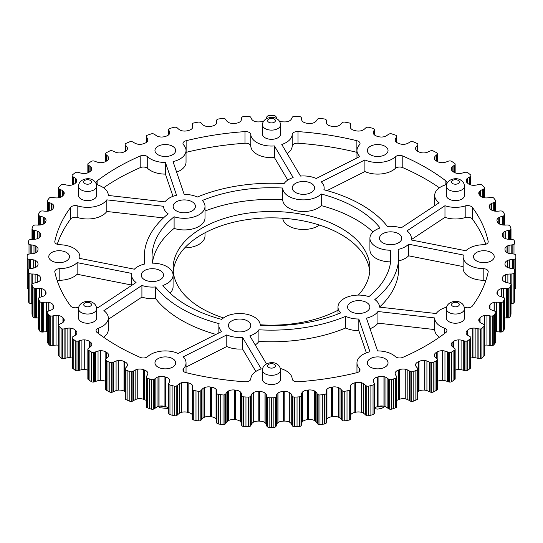 <?xml version="1.0" encoding="UTF-8"?>
<svg xmlns="http://www.w3.org/2000/svg" width="543" height="543" viewBox="0 0 543 543"><rect width="100%" height="100%" fill="white"/><g stroke="black" fill="none" stroke-linecap="round" stroke-linejoin="round"><path stroke-width="0.81" d="M445.884 184.491L445.884 180.894A5.179 2.993 0 0 1 446.93 182.692A5.179 2.993 0 0 1 444.479 185.231A20.715 11.96 0 0 0 434.699 195.392A20.715 11.96 0 0 0 439.111 202.777L401.087 227.938A20.715 11.96 0 0 0 387.437 226.451A127.225 73.454 0 0 0 361.462 204.759A127.225 73.454 0 0 0 323.893 189.765A20.715 11.96 0 0 0 324.144 187.912A20.715 11.96 0 0 0 321.313 181.878L364.903 159.927L364.903 171.561L327.056 190.62M369.919 238.268A20.715 11.96 0 0 0 375.987 246.726A20.715 11.96 0 0 0 390.431 250.228L390.431 261.862A20.715 11.96 0 0 1 375.987 258.353A20.715 11.96 0 0 1 369.919 249.895L369.919 238.268A20.715 11.96 0 0 1 380.1 227.972A119.453 68.968 0 0 0 355.97 207.928A119.453 68.968 0 0 0 321.259 194A20.715 11.96 0 0 1 288.774 196.369A20.715 11.96 0 0 1 282.706 188.034L282.706 199.668A20.715 11.96 0 0 0 288.774 208.003A20.715 11.96 0 0 0 321.259 205.627A119.453 68.968 180 0 1 355.97 219.562A119.453 68.968 180 0 1 373.014 231.976M247.459 320.927A11.152 6.435 0 0 0 235.309 319.535A11.152 6.435 0 0 0 228.427 325.481A11.152 6.435 0 0 0 231.691 330.035A11.152 6.435 0 0 0 243.841 331.427A11.152 6.435 0 0 0 250.73 325.481A11.152 6.435 0 0 0 247.459 320.927M192.168 201.792A11.152 6.435 0 0 0 180.018 200.394A11.152 6.435 0 0 0 173.136 206.347A11.152 6.435 0 0 0 176.4 210.894A11.152 6.435 0 0 0 188.55 212.293A11.152 6.435 0 0 0 195.432 206.347A11.152 6.435 0 0 0 192.168 201.792M366.6 302.499A11.152 6.435 0 0 0 354.45 301.107A11.152 6.435 0 0 0 347.568 307.053A11.152 6.435 0 0 0 350.832 311.601A11.152 6.435 0 0 0 362.982 312.999A11.152 6.435 0 0 0 369.864 307.053A11.152 6.435 0 0 0 366.6 302.499M311.309 183.364A11.152 6.435 0 0 0 299.159 181.966A11.152 6.435 0 0 0 292.27 187.912A11.152 6.435 0 0 0 295.541 192.466A11.152 6.435 0 0 0 307.691 193.865A11.152 6.435 0 0 0 314.573 187.912A11.152 6.435 0 0 0 311.309 183.364M160.246 270.577A11.152 6.435 0 0 0 148.096 269.179A11.152 6.435 0 0 0 141.214 275.131A11.152 6.435 0 0 0 144.479 279.679A11.152 6.435 0 0 0 156.628 281.077A11.152 6.435 0 0 0 163.511 275.131A11.152 6.435 0 0 0 160.246 270.577M385.007 146.284A10.358 5.98 0 0 0 373.72 144.988A10.358 5.98 0 0 0 367.326 150.513A10.358 5.98 0 0 0 370.36 154.741A10.358 5.98 0 0 0 381.648 156.038A10.358 5.98 0 0 0 388.041 150.513A10.358 5.98 0 0 0 385.007 146.284M172.64 146.284A10.358 5.98 0 0 0 161.352 144.988A10.358 5.98 0 0 0 154.959 150.513A10.358 5.98 0 0 0 157.993 154.741A10.358 5.98 0 0 0 169.28 156.038A10.358 5.98 0 0 0 175.674 150.513A10.358 5.98 0 0 0 172.64 146.284M66.456 252.468A10.358 5.98 0 0 0 55.169 251.171A10.358 5.98 0 0 0 48.775 256.696A10.358 5.98 0 0 0 51.809 260.925A10.358 5.98 0 0 0 63.097 262.221A10.358 5.98 0 0 0 69.49 256.696A10.358 5.98 0 0 0 66.456 252.468M172.64 358.651A10.358 5.98 0 0 0 161.352 357.355A10.358 5.98 0 0 0 154.959 362.88A10.358 5.98 0 0 0 157.993 367.109A10.358 5.98 0 0 0 169.28 368.405A10.358 5.98 0 0 0 175.674 362.88A10.358 5.98 0 0 0 172.64 358.651M385.007 358.651A10.358 5.98 0 0 0 373.72 357.355A10.358 5.98 0 0 0 367.326 362.88A10.358 5.98 0 0 0 370.36 367.109A10.358 5.98 0 0 0 381.648 368.405A10.358 5.98 0 0 0 388.041 362.88A10.358 5.98 0 0 0 385.007 358.651M491.191 252.468A10.358 5.98 0 0 0 479.903 251.171A10.358 5.98 0 0 0 473.51 256.696A10.358 5.98 0 0 0 476.544 260.925A10.358 5.98 0 0 0 487.831 262.221A10.358 5.98 0 0 0 494.225 256.696A10.358 5.98 0 0 0 491.191 252.468M265.093 383.005A9.061 5.233 0 0 0 274.968 384.139A9.061 5.233 0 0 0 280.561 379.306L280.561 370.109A9.061 5.233 180 0 1 274.968 374.941A9.061 5.233 180 0 1 265.093 373.808A9.061 5.233 180 0 1 262.439 370.109L262.439 379.306A9.061 5.233 0 0 0 265.093 383.005M81.178 199.091A9.061 5.233 0 0 0 91.054 200.231A9.061 5.233 0 0 0 96.647 195.392L96.647 186.195A9.061 5.233 180 0 1 91.054 191.027A9.061 5.233 180 0 1 81.178 189.894A9.061 5.233 180 0 1 78.518 186.195L78.518 195.392A9.061 5.233 0 0 0 81.178 199.091M449.007 199.091A9.061 5.233 0 0 0 458.883 200.231A9.061 5.233 0 0 0 464.482 195.392L464.482 186.195A9.061 5.233 180 0 1 458.883 191.027A9.061 5.233 180 0 1 449.007 189.894A9.061 5.233 180 0 1 446.353 186.195L446.353 195.392A9.061 5.233 0 0 0 449.007 199.091M265.093 137.786A9.061 5.233 0 0 0 274.968 138.927A9.061 5.233 0 0 0 280.561 134.087L280.561 124.89A9.061 5.233 180 0 1 274.968 129.723A9.061 5.233 180 0 1 265.093 128.589A9.061 5.233 180 0 1 262.439 124.89L262.439 134.087A9.061 5.233 0 0 0 265.093 137.786M449.007 321.7A9.061 5.233 0 0 0 458.883 322.834A9.061 5.233 0 0 0 464.482 318.001L464.482 308.804A9.061 5.233 180 0 1 458.883 313.637A9.061 5.233 180 0 1 449.007 312.503A9.061 5.233 180 0 1 446.353 308.804L446.353 318.001A9.061 5.233 0 0 0 449.007 321.7M81.178 321.7A9.061 5.233 0 0 0 91.054 322.834A9.061 5.233 0 0 0 96.647 318.001L96.647 308.804A9.061 5.233 180 0 1 91.054 313.637A9.061 5.233 180 0 1 81.178 312.503A9.061 5.233 180 0 1 78.518 308.804L78.518 318.001A9.061 5.233 0 0 0 81.178 321.7M186.039 372.661L186.039 362.88A20.715 11.96 0 0 1 183.582 368.521A5.179 2.993 0 0 0 182.971 369.932A5.179 2.993 0 0 0 184.491 372.05A5.179 2.993 0 0 0 186.127 372.688A218.286 126.03 0 0 0 244.988 381.79A5.179 2.993 0 0 0 250.791 378.919A20.715 11.96 0 0 1 261.231 368.914L242.497 337.325L242.497 348.952L255.848 371.466M280.358 368.493A20.715 11.96 0 0 1 292.209 378.919A5.179 2.993 0 0 0 293.722 380.935A5.179 2.993 0 0 0 298.012 381.79A218.286 126.03 0 0 0 356.873 372.688A5.179 2.993 0 0 0 360.029 369.932A5.179 2.993 0 0 0 359.418 368.521A20.715 11.96 0 0 1 356.961 362.88A20.715 11.96 0 0 1 369.953 351.783L358.821 319.012L358.821 330.646A20.715 11.96 0 0 1 345.708 327.992A127.225 73.454 180 0 1 258.902 341.418A20.715 11.96 0 0 1 255.23 344.948M377.942 311.512A20.715 11.96 0 0 1 366.444 318.15L377.575 350.921A20.715 11.96 0 0 1 395.284 356.568A5.179 2.993 0 0 0 396.017 357.104A5.179 2.993 0 0 0 402.797 357.375A218.286 126.03 0 0 0 445.884 332.499A5.179 2.993 0 0 0 446.93 330.701A5.179 2.993 0 0 0 445.409 328.59A5.179 2.993 0 0 0 444.479 328.162A20.715 11.96 0 0 1 440.767 326.458A20.715 11.96 0 0 1 434.699 318.001A20.715 11.96 0 0 1 434.699 317.94L377.942 311.512L377.942 323.146A20.715 11.96 0 0 1 370.027 328.705M464.279 307.189A20.715 11.96 0 0 1 465.188 307.453A5.179 2.993 0 0 0 472.403 305.987A218.286 126.03 0 0 0 488.171 272.002A5.179 2.993 0 0 0 488.211 271.643A5.179 2.993 0 0 0 486.691 269.525A5.179 2.993 0 0 0 483.195 268.656A20.715 11.96 0 0 1 469.22 265.154A20.715 11.96 0 0 1 463.145 256.696A20.715 11.96 0 0 1 463.355 255.013L408.635 244.194L408.635 255.828L463.145 266.606M485.781 244.289A218.286 126.03 0 0 0 472.403 219.039A5.179 2.993 0 0 0 471.297 218.096A5.179 2.993 0 0 0 465.188 217.573A20.715 11.96 180 0 1 444.968 217.349L411.356 239.599M411.356 239.992L411.356 238.268A20.715 11.96 0 0 1 411.153 239.952L465.874 250.771A20.715 11.96 0 0 1 483.195 244.744A5.179 2.993 0 0 0 488.211 241.75A5.179 2.993 0 0 0 488.171 241.391A218.286 126.03 0 0 0 472.403 207.406A5.179 2.993 0 0 0 471.297 206.462A5.179 2.993 0 0 0 465.188 205.94A20.715 11.96 0 0 1 444.968 205.722L444.968 217.349M108.301 195.453L108.301 195.392A20.715 11.96 0 0 1 108.301 195.453L165.058 201.881A20.715 11.96 0 0 1 176.556 195.249L165.425 162.479L165.425 174.106A20.715 11.96 180 0 1 150.669 170.604A20.715 11.96 180 0 1 147.716 168.459A5.179 2.993 0 0 0 140.203 167.644A218.286 126.03 0 0 0 103.591 187.797M140.203 167.644L140.203 156.017A5.179 2.993 0 0 1 147.716 156.825A20.715 11.96 0 0 0 150.669 158.977A20.715 11.96 0 0 0 165.425 162.479M176.631 172.165A20.715 11.96 180 0 0 186.039 162.147L186.039 150.513A20.715 11.96 0 0 1 173.047 161.61L184.179 194.38A20.715 11.96 0 0 1 197.292 197.034A127.225 73.454 0 0 1 284.098 183.609A20.715 11.96 0 0 1 293.152 177.527L274.419 145.931L274.419 157.565A20.715 11.96 180 0 1 256.853 154.178A20.715 11.96 180 0 1 250.791 146.108A5.179 2.993 0 0 0 244.988 143.237A218.286 126.03 0 0 0 186.127 152.339A5.179 2.993 0 0 0 186.039 152.359M244.988 143.237L244.988 131.603A5.179 2.993 0 0 1 250.791 134.474A20.715 11.96 0 0 0 256.853 142.544A20.715 11.96 0 0 0 274.419 145.931M103.591 337.23A20.715 11.96 180 0 0 108.301 329.635L108.301 318.001A20.715 11.96 0 0 1 98.521 328.162A5.179 2.993 0 0 0 96.07 330.701A5.179 2.993 0 0 0 97.116 332.499A218.286 126.03 0 0 0 117.145 345.81A218.286 126.03 0 0 0 140.203 357.375A5.179 2.993 0 0 0 147.716 356.568A20.715 11.96 0 0 1 178.097 353.466L221.687 331.515A20.715 11.96 0 0 1 218.856 325.481A20.715 11.96 0 0 1 219.107 323.635A127.225 73.454 0 0 1 155.563 286.948L155.563 298.575A127.225 73.454 180 0 0 215.944 334.407M467.353 334.983L467.353 330.449A6.984 4.032 0 0 0 466.111 332.744A6.984 4.032 0 0 0 466.356 333.802A1.643 0.95 0 0 0 466.417 333.918A8.423 4.86 0 0 0 467.414 335.038A12.435 7.181 0 0 0 468.697 335.907A12.435 7.181 0 0 0 469.383 336.273L470.157 336.714A4.582 2.64 0 0 1 470.801 337.393A2.355 1.357 0 0 1 470.91 337.794A2.355 1.357 0 0 1 470.557 338.506A54.28 31.338 0 0 1 469.179 339.619A54.28 31.338 0 0 1 467.767 340.719A2.355 1.357 0 0 1 466.016 341.194A4.582 2.64 0 0 1 464.699 341.052L463.729 340.766A12.435 7.181 0 0 0 461.082 340.067A8.423 4.86 0 0 0 458.937 339.864A1.643 0.95 0 0 0 458.726 339.864A6.984 4.032 0 0 0 453.507 341.445L452.93 341.859A6.984 4.032 0 0 0 451.233 344.493A6.984 4.032 0 0 0 451.328 345.138A1.643 0.95 0 0 0 451.369 345.253A8.423 4.86 0 0 0 452.163 346.427A12.435 7.181 0 0 0 453.894 347.778L454.579 348.267A4.582 2.64 0 0 1 455.102 348.979A2.355 1.357 0 0 1 455.149 349.237A2.355 1.357 0 0 1 454.654 350.065A54.28 31.338 0 0 1 453.086 351.09A54.28 31.338 0 0 1 451.484 352.102A2.355 1.357 0 0 1 449.652 352.475A4.582 2.64 0 0 1 448.369 352.251L447.452 351.905A12.435 7.181 0 0 0 444.955 351.05A8.423 4.86 0 0 0 442.85 350.717A1.643 0.95 0 0 0 442.647 350.703A6.984 4.032 0 0 0 437.169 351.966L436.518 352.346A6.984 4.032 0 0 0 434.319 355.278A6.984 4.032 0 0 0 434.332 355.509A1.643 0.95 0 0 0 434.346 355.624A8.423 4.86 0 0 0 434.923 356.839A12.435 7.181 0 0 0 436.402 358.285L437 358.808A4.582 2.64 0 0 1 437.386 359.554A2.355 1.357 0 0 1 437.4 359.67A2.355 1.357 0 0 1 436.748 360.613A54.28 31.338 0 0 1 434.997 361.536A54.28 31.338 0 0 1 433.226 362.439A2.355 1.357 0 0 1 431.332 362.697A4.582 2.64 0 0 1 430.097 362.398L429.255 361.998A12.435 7.181 0 0 0 426.92 361A8.423 4.86 0 0 0 424.891 360.545A1.643 0.95 0 0 0 424.687 360.518A6.984 4.032 0 0 0 419.013 361.441L418.293 361.781A6.984 4.032 0 0 0 415.544 364.794A1.643 0.95 0 0 0 415.544 364.869A1.643 0.95 0 0 0 415.544 364.91A8.423 4.86 0 0 0 415.897 366.152A12.435 7.181 0 0 0 417.105 367.679L417.608 368.242A4.582 2.64 0 0 1 417.859 369.002A2.355 1.357 0 0 1 417.031 370.014A54.28 31.338 0 0 1 415.123 370.828A54.28 31.338 0 0 1 413.196 371.622A2.355 1.357 0 0 1 411.268 371.765A4.582 2.64 0 0 1 410.094 371.392L409.327 370.944A12.435 7.181 0 0 0 407.182 369.81A8.423 4.86 0 0 0 405.248 369.233A1.643 0.95 0 0 0 405.051 369.192A6.984 4.032 0 0 0 399.241 369.769L398.467 370.061A6.984 4.032 0 0 0 395.189 372.892A1.643 0.95 0 0 0 395.161 373.014A8.423 4.86 0 0 0 395.141 373.36A8.423 4.86 0 0 0 395.29 374.27A12.435 7.181 0 0 0 396.214 375.858L396.607 376.448A4.582 2.64 0 0 1 396.736 377.059A4.582 2.64 0 0 1 396.723 377.215A2.355 1.357 0 0 1 395.718 378.172A54.28 31.338 0 0 1 393.675 378.871A54.28 31.338 0 0 1 391.612 379.543A2.355 1.357 0 0 1 389.67 379.571A4.582 2.64 0 0 1 388.571 379.123L387.885 378.634A12.435 7.181 0 0 0 385.964 377.378A8.423 4.86 0 0 0 384.139 376.686A1.643 0.95 0 0 0 383.955 376.638A6.984 4.032 0 0 0 378.064 376.862L377.242 377.1A6.984 4.032 0 0 0 373.475 379.72A1.643 0.95 0 0 0 373.428 379.835A8.423 4.86 0 0 0 373.299 380.691A8.423 4.86 0 0 0 373.326 381.098A12.435 7.181 0 0 0 373.957 382.734L374.242 383.338A4.582 2.64 0 0 1 374.283 383.677A4.582 2.64 0 0 1 374.215 384.111A2.355 1.357 0 0 1 373.041 385.007A54.28 31.338 0 0 1 370.883 385.571A54.28 31.338 0 0 1 368.711 386.121A2.355 1.357 0 0 1 366.776 386.025A4.582 2.64 0 0 1 365.996 385.666A4.582 2.64 0 0 1 365.765 385.523L365.765 415.123L365.174 414.594A12.435 7.181 0 0 0 363.484 413.23A8.423 4.86 0 0 0 361.801 412.429A1.643 0.95 0 0 0 361.618 412.375A6.984 4.032 0 0 0 355.726 412.239L354.864 412.429A6.984 4.032 0 0 0 350.751 414.642M479.632 322.06L479.632 318.225A6.984 4.032 0 0 0 478.77 320.16A6.984 4.032 0 0 0 479.245 321.619A1.643 0.95 0 0 0 479.326 321.727A8.423 4.86 0 0 0 480.528 322.78A12.435 7.181 0 0 0 480.989 323.065A12.435 7.181 0 0 0 482.707 323.893L483.555 324.286A4.582 2.64 0 0 1 484.322 324.924A2.355 1.357 0 0 1 484.512 325.454A2.355 1.357 0 0 1 484.275 326.044A54.28 31.338 0 0 1 483.107 327.232A54.28 31.338 0 0 1 481.906 328.413A2.355 1.357 0 0 1 480.25 328.997A4.582 2.64 0 0 1 478.912 328.929L477.894 328.705A12.435 7.181 0 0 0 475.139 328.169A8.423 4.86 0 0 0 472.967 328.094A1.643 0.95 0 0 0 472.763 328.108A6.984 4.032 0 0 0 467.856 330.001L467.353 330.449M489.63 308.444L489.63 305.322A6.984 4.032 0 0 0 489.087 306.883A6.984 4.032 0 0 0 489.861 308.729A1.643 0.95 0 0 0 489.962 308.831A8.423 4.86 0 0 0 491.157 309.7A8.423 4.86 0 0 0 491.347 309.809A12.435 7.181 0 0 0 493.716 310.779L494.625 311.119A4.582 2.64 0 0 1 495.508 311.702A2.355 1.357 0 0 1 495.807 312.368A2.355 1.357 0 0 1 495.664 312.822A54.28 31.338 0 0 1 494.721 314.078A54.28 31.338 0 0 1 493.736 315.32A2.355 1.357 0 0 1 492.196 315.999A4.582 2.64 0 0 1 490.852 316.019L489.8 315.85A12.435 7.181 0 0 0 486.962 315.483A8.423 4.86 0 0 0 484.784 315.544A1.643 0.95 0 0 0 484.587 315.571A6.984 4.032 0 0 0 480.053 317.75L479.632 318.225M497.239 294.218L497.239 291.896A6.984 4.032 0 0 0 496.947 293.057A6.984 4.032 0 0 0 498.087 295.263A1.643 0.95 0 0 0 498.202 295.365A8.423 4.86 0 0 0 498.895 295.813A8.423 4.86 0 0 0 499.757 296.247A12.435 7.181 0 0 0 502.289 297.069L503.259 297.354A4.582 2.64 0 0 1 504.237 297.883A2.355 1.357 0 0 1 504.664 298.664A2.355 1.357 0 0 1 504.603 298.989A54.28 31.338 0 0 1 503.884 300.293A54.28 31.338 0 0 1 503.137 301.589A2.355 1.357 0 0 1 501.725 302.356A4.582 2.64 0 0 1 500.388 302.451L499.316 302.356A12.435 7.181 0 0 0 496.424 302.159A8.423 4.86 0 0 0 494.273 302.349A1.643 0.95 0 0 0 494.076 302.39A6.984 4.032 0 0 0 489.962 304.827L489.63 305.322M502.377 279.577L502.377 278.077A6.984 4.032 0 0 0 502.255 278.83A6.984 4.032 0 0 0 503.829 281.383A1.643 0.95 0 0 0 503.965 281.471A8.423 4.86 0 0 0 504.074 281.539A8.423 4.86 0 0 0 505.669 282.258A12.435 7.181 0 0 0 508.336 282.923L509.354 283.147A4.582 2.64 0 0 1 510.42 283.616A2.355 1.357 0 0 1 511.004 284.505A2.355 1.357 0 0 1 510.977 284.688A54.28 31.338 0 0 1 510.508 286.025A54.28 31.338 0 0 1 509.992 287.362A2.355 1.357 0 0 1 508.73 288.218A4.582 2.64 0 0 1 507.42 288.387L506.334 288.353A12.435 7.181 0 0 0 503.429 288.34A8.423 4.86 0 0 0 501.318 288.659A1.643 0.95 0 0 0 501.128 288.706A6.984 4.032 0 0 0 497.476 291.381L497.239 291.896M504.983 264.692L504.983 264.027A6.984 4.032 0 0 0 504.956 264.36A6.984 4.032 0 0 0 507.006 267.21A6.984 4.032 0 0 0 507.026 267.224A1.643 0.95 0 0 0 507.053 267.237A1.643 0.95 0 0 0 507.176 267.305A8.423 4.86 0 0 0 509.008 267.984A12.435 7.181 0 0 0 511.784 268.486L512.836 268.649A4.582 2.64 0 0 1 513.983 269.05A2.355 1.357 0 0 1 514.737 270.041A2.355 1.357 0 0 1 514.737 270.081A54.28 31.338 0 0 1 514.506 271.446A54.28 31.338 0 0 1 514.241 272.803A2.355 1.357 0 0 1 513.135 273.726A4.582 2.64 0 0 1 511.866 273.977L510.78 274.011A12.435 7.181 0 0 0 507.881 274.167A8.423 4.86 0 0 0 505.845 274.615A1.643 0.95 0 0 0 505.669 274.67A6.984 4.032 0 0 0 502.519 277.554L502.377 278.077M511.784 253.866L511.784 244.907A12.435 7.181 0 0 0 509.008 245.409A8.423 4.86 0 0 0 507.176 246.088A1.643 0.95 0 0 0 507.026 246.169A6.984 4.032 0 0 0 504.956 249.033A6.984 4.032 0 0 0 504.983 249.366L505.031 249.895A6.984 4.032 0 0 0 507.074 252.658A6.984 4.032 0 0 0 507.637 252.95A1.643 0.95 0 0 0 507.807 253.024A8.423 4.86 0 0 0 509.755 253.588A12.435 7.181 0 0 0 512.599 253.92L513.678 254.015A4.582 2.64 0 0 1 514.893 254.348A2.355 1.357 0 0 1 515.823 255.332A54.28 31.338 0 0 1 515.85 256.262A54.28 31.338 0 0 1 515.843 256.696A54.28 31.338 0 0 1 515.85 257.131L515.85 256.262M508.336 239.28L508.336 230.476A12.435 7.181 0 0 0 505.669 231.142A8.423 4.86 0 0 0 503.965 231.929A1.643 0.95 0 0 0 503.829 232.017A6.984 4.032 0 0 0 502.255 234.569A6.984 4.032 0 0 0 502.377 235.316L502.519 235.845A6.984 4.032 0 0 0 504.508 238.18A6.984 4.032 0 0 0 505.669 238.723A1.643 0.95 0 0 0 505.845 238.784A8.423 4.86 0 0 0 507.881 239.225A12.435 7.181 0 0 0 510.78 239.388L511.866 239.415A4.582 2.64 0 0 1 513.135 239.673A2.355 1.357 0 0 1 514.241 240.59A54.28 31.338 0 0 1 514.506 241.954A54.28 31.338 0 0 1 514.737 243.312A2.355 1.357 0 0 1 514.737 243.352A2.355 1.357 0 0 1 513.983 244.35A4.582 2.64 0 0 1 512.836 244.75L511.784 244.907M502.289 224.931L502.289 216.324A12.435 7.181 0 0 0 499.757 217.146A8.423 4.86 0 0 0 498.202 218.035A1.643 0.95 0 0 0 498.087 218.13A6.984 4.032 0 0 0 496.947 220.343A6.984 4.032 0 0 0 497.239 221.503L497.476 222.012A6.984 4.032 0 0 0 499.336 223.94A6.984 4.032 0 0 0 501.128 224.687A1.643 0.95 0 0 0 501.318 224.741A8.423 4.86 0 0 0 503.429 225.06A12.435 7.181 0 0 0 506.334 225.04L507.42 225.006A4.582 2.64 0 0 1 508.73 225.182A2.355 1.357 0 0 1 509.992 226.031A54.28 31.338 0 0 1 510.508 227.368A54.28 31.338 0 0 1 510.977 228.712A2.355 1.357 0 0 1 511.004 228.888A2.355 1.357 0 0 1 510.42 229.784A4.582 2.64 0 0 1 509.354 230.252L508.336 230.476M493.716 210.922L493.716 202.62A12.435 7.181 0 0 0 491.347 203.591A8.423 4.86 0 0 0 489.962 204.562A1.643 0.95 0 0 0 489.861 204.67A6.984 4.032 0 0 0 489.087 206.51A6.984 4.032 0 0 0 489.63 208.071L489.962 208.566A6.984 4.032 0 0 0 491.619 210.087A6.984 4.032 0 0 0 494.076 211.01A1.643 0.95 0 0 0 494.273 211.044A8.423 4.86 0 0 0 496.424 211.234A12.435 7.181 0 0 0 499.316 211.044L500.388 210.942A4.582 2.64 0 0 1 501.725 211.037A2.355 1.357 0 0 1 503.137 211.804A54.28 31.338 0 0 1 503.884 213.107A54.28 31.338 0 0 1 504.603 214.41A2.355 1.357 0 0 1 504.664 214.729A2.355 1.357 0 0 1 504.237 215.51A4.582 2.64 0 0 1 503.259 216.039L502.289 216.324M482.707 197.36L482.707 189.5A12.435 7.181 0 0 0 480.528 190.613A8.423 4.86 0 0 0 479.326 191.665A1.643 0.95 0 0 0 479.245 191.774A6.984 4.032 0 0 0 478.77 193.233A6.984 4.032 0 0 0 479.632 195.175L480.053 195.65A6.984 4.032 0 0 0 481.431 196.776A6.984 4.032 0 0 0 484.587 197.822A1.643 0.95 0 0 0 484.784 197.849A8.423 4.86 0 0 0 486.962 197.91A12.435 7.181 0 0 0 489.8 197.543L490.852 197.38A4.582 2.64 0 0 1 492.196 197.394A2.355 1.357 0 0 1 493.736 198.073A54.28 31.338 0 0 1 494.721 199.322A54.28 31.338 0 0 1 495.664 200.571A2.355 1.357 0 0 1 495.807 201.032A2.355 1.357 0 0 1 495.508 201.691A4.582 2.64 0 0 1 494.625 202.274L493.716 202.62M469.383 184.416L469.383 177.127A12.435 7.181 0 0 0 467.414 178.362A8.423 4.86 0 0 0 466.417 179.482A1.643 0.95 0 0 0 466.356 179.59A6.984 4.032 0 0 0 466.111 180.649A6.984 4.032 0 0 0 467.353 182.95L467.856 183.398A6.984 4.032 0 0 0 468.887 184.152A6.984 4.032 0 0 0 472.763 185.285A1.643 0.95 0 0 0 472.967 185.299A8.423 4.86 0 0 0 475.139 185.231A12.435 7.181 0 0 0 477.894 184.695L478.912 184.464A4.582 2.64 0 0 1 480.25 184.403A2.355 1.357 0 0 1 481.906 184.98A54.28 31.338 0 0 1 483.107 186.161A54.28 31.338 0 0 1 484.275 187.355A2.355 1.357 0 0 1 484.512 187.939A2.355 1.357 0 0 1 484.322 188.475A4.582 2.64 0 0 1 483.555 189.107L482.707 189.5M453.894 172.212L453.894 165.622A12.435 7.181 0 0 0 452.163 166.966A8.423 4.86 0 0 0 451.369 168.14A1.643 0.95 0 0 0 451.328 168.255A6.984 4.032 0 0 0 451.233 168.9A6.984 4.032 0 0 0 452.93 171.534L453.507 171.948A6.984 4.032 0 0 0 454.124 172.355A6.984 4.032 0 0 0 458.726 173.536A1.643 0.95 0 0 0 458.937 173.536A8.423 4.86 0 0 0 461.082 173.332A12.435 7.181 0 0 0 463.729 172.633L464.699 172.348A4.582 2.64 0 0 1 466.016 172.199A2.355 1.357 0 0 1 467.767 172.681A54.28 31.338 0 0 1 469.179 173.78A54.28 31.338 0 0 1 470.557 174.894A2.355 1.357 0 0 1 470.91 175.606A2.355 1.357 0 0 1 470.801 176.007A4.582 2.64 0 0 1 470.157 176.679L469.383 177.127M436.402 160.986L436.402 155.108A12.435 7.181 0 0 0 434.923 156.554A8.423 4.86 0 0 0 434.346 157.769A1.643 0.95 0 0 0 434.332 157.891A6.984 4.032 0 0 0 434.319 158.115A6.984 4.032 0 0 0 436.362 160.966A6.984 4.032 0 0 0 436.518 161.054L437.169 161.427A6.984 4.032 0 0 0 437.312 161.515A6.984 4.032 0 0 0 442.647 162.69A1.643 0.95 0 0 0 442.85 162.676A8.423 4.86 0 0 0 444.955 162.343A12.435 7.181 0 0 0 447.452 161.495L448.369 161.149A4.582 2.64 0 0 1 449.652 160.925A2.355 1.357 0 0 1 451.484 161.291A54.28 31.338 0 0 1 453.086 162.303A54.28 31.338 0 0 1 454.654 163.328A2.355 1.357 0 0 1 455.149 164.156A2.355 1.357 0 0 1 455.102 164.42A4.582 2.64 0 0 1 454.579 165.133L453.894 165.622M417.105 150.954L417.105 145.714A12.435 7.181 0 0 0 415.897 147.241A8.423 4.86 0 0 0 415.544 148.483A1.643 0.95 0 0 0 415.544 148.531A1.643 0.95 0 0 0 415.544 148.606A6.984 4.032 0 0 0 417.587 151.259A6.984 4.032 0 0 0 418.293 151.619L419.013 151.952A6.984 4.032 0 0 0 424.687 152.875A1.643 0.95 0 0 0 424.891 152.854A8.423 4.86 0 0 0 426.92 152.393A12.435 7.181 0 0 0 429.255 151.395L430.097 150.995A4.582 2.64 0 0 1 431.332 150.696A2.355 1.357 0 0 1 433.226 150.954A54.28 31.338 0 0 1 434.997 151.864A54.28 31.338 0 0 1 436.748 152.787A2.355 1.357 0 0 1 437.4 153.723A2.355 1.357 0 0 1 437.386 153.845A4.582 2.64 0 0 1 437 154.585L436.402 155.108M396.214 142.069L396.214 137.535A12.435 7.181 0 0 0 395.29 139.13A8.423 4.86 0 0 0 395.141 140.04A8.423 4.86 0 0 0 395.161 140.386A1.643 0.95 0 0 0 395.189 140.501A6.984 4.032 0 0 0 397.15 142.741A6.984 4.032 0 0 0 398.467 143.332L399.241 143.623A6.984 4.032 0 0 0 405.051 144.2A1.643 0.95 0 0 0 405.248 144.166A8.423 4.86 0 0 0 407.182 143.59A12.435 7.181 0 0 0 409.327 142.449L410.094 142.008A4.582 2.64 0 0 1 411.268 141.628A2.355 1.357 0 0 1 413.196 141.771A54.28 31.338 0 0 1 415.123 142.571A54.28 31.338 0 0 1 417.031 143.379A2.355 1.357 0 0 1 417.859 144.397A4.582 2.64 0 0 1 417.608 145.157L417.105 145.714M373.957 134.426L373.957 130.659A12.435 7.181 0 0 0 373.326 132.302A8.423 4.86 0 0 0 373.299 132.702A8.423 4.86 0 0 0 373.428 133.558A1.643 0.95 0 0 0 373.475 133.673A6.984 4.032 0 0 0 375.288 135.499A6.984 4.032 0 0 0 377.242 136.293L378.064 136.531A6.984 4.032 0 0 0 383.955 136.755A1.643 0.95 0 0 0 384.139 136.707A8.423 4.86 0 0 0 385.964 136.015A12.435 7.181 0 0 0 387.885 134.759L388.571 134.27A4.582 2.64 0 0 1 389.67 133.829A2.355 1.357 0 0 1 391.612 133.849A54.28 31.338 0 0 1 393.675 134.528A54.28 31.338 0 0 1 395.718 135.221A2.355 1.357 0 0 1 396.723 136.178A4.582 2.64 0 0 1 396.736 136.341A4.582 2.64 0 0 1 396.607 136.951L396.214 137.535M350.581 128.094L350.581 125.168A12.435 7.181 0 0 0 350.249 126.824A8.423 4.86 0 0 0 350.574 128.08A1.643 0.95 0 0 0 350.642 128.196A6.984 4.032 0 0 0 352.231 129.614A6.984 4.032 0 0 0 354.864 130.571L355.726 130.761A6.984 4.032 0 0 0 361.618 130.625A1.643 0.95 0 0 0 361.801 130.571A8.423 4.86 0 0 0 363.484 129.77A12.435 7.181 0 0 0 365.174 128.406L365.765 127.876A4.582 2.64 0 0 1 366.776 127.367A2.355 1.357 0 0 1 368.711 127.279A54.28 31.338 0 0 1 370.883 127.822A54.28 31.338 0 0 1 373.041 128.392A2.355 1.357 0 0 1 374.215 129.282A4.582 2.64 0 0 1 374.283 129.716A4.582 2.64 0 0 1 374.242 130.055L373.957 130.659M326.336 122.922L326.336 121.116A12.435 7.181 0 0 0 326.234 122.032A12.435 7.181 0 0 0 326.302 122.799A8.423 4.86 0 0 0 326.852 124.014A1.643 0.95 0 0 0 326.94 124.123A6.984 4.032 0 0 0 328.237 125.155A6.984 4.032 0 0 0 331.576 126.227L332.465 126.37A6.984 4.032 0 0 0 338.303 125.881A1.643 0.95 0 0 0 338.472 125.813A8.423 4.86 0 0 0 339.999 124.917A12.435 7.181 0 0 0 341.432 123.451L341.92 122.894A4.582 2.64 0 0 1 342.837 122.324A2.355 1.357 0 0 1 344.744 122.121A54.28 31.338 0 0 1 347.004 122.528A54.28 31.338 0 0 1 349.258 122.962A2.355 1.357 0 0 1 350.588 123.777A4.582 2.64 0 0 1 350.751 124.49A4.582 2.64 0 0 1 350.751 124.551L350.581 125.168M301.487 118.876L301.487 118.55A12.435 7.181 0 0 0 301.48 118.713A12.435 7.181 0 0 0 301.759 120.22A8.423 4.86 0 0 0 302.532 121.401A1.643 0.95 0 0 0 302.634 121.503A6.984 4.032 0 0 0 303.571 122.168A6.984 4.032 0 0 0 307.623 123.322L308.533 123.404A6.984 4.032 0 0 0 314.254 122.562A1.643 0.95 0 0 0 314.404 122.487A8.423 4.86 0 0 0 315.768 121.503A12.435 7.181 0 0 0 316.922 119.962L317.309 119.379A4.582 2.64 0 0 1 318.117 118.761A2.355 1.357 0 0 1 319.976 118.435A54.28 31.338 0 0 1 322.304 118.707A54.28 31.338 0 0 1 324.619 119.005A2.355 1.357 0 0 1 326.092 119.738A4.582 2.64 0 0 1 326.391 120.492L326.336 121.116M279.373 121.123A6.984 4.032 0 0 0 283.276 121.87L284.199 121.897A6.984 4.032 0 0 0 289.731 120.722A1.643 0.95 0 0 0 289.874 120.634A8.423 4.86 0 0 0 291.048 119.575A12.435 7.181 0 0 0 291.917 117.974L292.195 117.363A4.582 2.64 0 0 1 292.887 116.697A2.355 1.357 0 0 1 294.679 116.27A54.28 31.338 0 0 1 297.041 116.399A54.28 31.338 0 0 1 299.397 116.555A2.355 1.357 0 0 1 300.992 117.193A4.582 2.64 0 0 1 301.433 117.926L301.487 118.55M216.609 123.118L216.609 120.492A4.582 2.64 0 0 1 216.908 119.738A2.355 1.357 0 0 1 218.381 119.005A54.28 31.338 0 0 1 220.696 118.707A54.28 31.338 0 0 1 223.024 118.435A2.355 1.357 0 0 1 224.883 118.761A4.582 2.64 0 0 1 225.691 119.379L226.078 119.962A12.435 7.181 0 0 0 227.232 121.503A8.423 4.86 0 0 0 228.481 122.419A8.423 4.86 0 0 0 228.596 122.487A1.643 0.95 0 0 0 228.746 122.562A6.984 4.032 0 0 0 234.467 123.404L235.377 123.322A6.984 4.032 0 0 0 240.366 121.503A1.643 0.95 0 0 0 240.468 121.401A8.423 4.86 0 0 0 241.241 120.22A12.435 7.181 0 0 0 241.52 118.713A12.435 7.181 0 0 0 241.513 118.55L241.567 117.926A4.582 2.64 0 0 1 242.008 117.193A2.355 1.357 0 0 1 243.603 116.555A54.28 31.338 0 0 1 245.959 116.399A54.28 31.338 0 0 1 248.321 116.27A2.355 1.357 0 0 1 250.113 116.697A4.582 2.64 0 0 1 250.805 117.363L251.083 117.974A12.435 7.181 0 0 0 251.952 119.575A8.423 4.86 0 0 0 253.126 120.634A1.643 0.95 0 0 0 253.242 120.702A1.643 0.95 0 0 0 253.269 120.722A6.984 4.032 0 0 0 258.801 121.897L259.724 121.87A6.984 4.032 0 0 0 263.626 121.123M192.249 124.49A4.582 2.64 0 0 0 192.249 124.551L192.249 124.49A4.582 2.64 0 0 1 192.412 123.777A2.355 1.357 0 0 1 193.742 122.962A54.28 31.338 0 0 1 195.996 122.528A54.28 31.338 0 0 1 198.256 122.121A2.355 1.357 0 0 1 200.163 122.324A4.582 2.64 0 0 1 201.08 122.894L201.568 123.451A12.435 7.181 0 0 0 203.001 124.917A8.423 4.86 0 0 0 203.747 125.413A8.423 4.86 0 0 0 204.528 125.813A1.643 0.95 0 0 0 204.697 125.881A6.984 4.032 0 0 0 210.535 126.37L211.424 126.227A6.984 4.032 0 0 0 216.06 124.123A1.643 0.95 0 0 0 216.148 124.014A8.423 4.86 0 0 0 216.698 122.799A12.435 7.181 0 0 0 216.766 122.032A12.435 7.181 0 0 0 216.664 121.116L216.609 120.492M168.717 134.759L168.717 129.716A4.582 2.64 0 0 1 168.785 129.282A2.355 1.357 0 0 1 169.959 128.392A54.28 31.338 0 0 1 172.117 127.822A54.28 31.338 0 0 1 174.289 127.279A2.355 1.357 0 0 1 176.224 127.367A4.582 2.64 0 0 1 177.235 127.876L177.826 128.406A12.435 7.181 0 0 0 179.516 129.77A8.423 4.86 0 0 0 179.692 129.879A8.423 4.86 0 0 0 181.199 130.571A1.643 0.95 0 0 0 181.382 130.625A6.984 4.032 0 0 0 187.274 130.761L188.136 130.571A6.984 4.032 0 0 0 192.358 128.196A1.643 0.95 0 0 0 192.426 128.08A8.423 4.86 0 0 0 192.751 126.838A12.435 7.181 0 0 0 192.751 126.824A12.435 7.181 0 0 0 192.419 125.168L192.249 124.551M146.264 142.476L146.264 136.341A4.582 2.64 0 0 1 146.277 136.178A2.355 1.357 0 0 1 147.282 135.221A54.28 31.338 0 0 1 149.325 134.528A54.28 31.338 0 0 1 151.388 133.849A2.355 1.357 0 0 1 153.33 133.829A4.582 2.64 0 0 1 154.429 134.27L155.115 134.759A12.435 7.181 0 0 0 156.547 135.75A12.435 7.181 0 0 0 157.036 136.015A8.423 4.86 0 0 0 158.861 136.707A1.643 0.95 0 0 0 159.045 136.755A6.984 4.032 0 0 0 164.936 136.531L165.758 136.293A6.984 4.032 0 0 0 169.525 133.673A1.643 0.95 0 0 0 169.572 133.558A8.423 4.86 0 0 0 169.701 132.702A8.423 4.86 0 0 0 169.674 132.302A12.435 7.181 0 0 0 169.043 130.659L168.758 130.055A4.582 2.64 0 0 1 168.717 129.716M125.141 151.409L125.141 144.397A2.355 1.357 0 0 1 125.969 143.379A54.28 31.338 0 0 1 127.876 142.571A54.28 31.338 0 0 1 129.804 141.771A2.355 1.357 0 0 1 131.732 141.628A4.582 2.64 0 0 1 132.906 142.008L133.673 142.449A12.435 7.181 0 0 0 134.311 142.843A12.435 7.181 0 0 0 135.818 143.59A8.423 4.86 0 0 0 137.752 144.166A1.643 0.95 0 0 0 137.949 144.2A6.984 4.032 0 0 0 143.759 143.623L144.533 143.332A6.984 4.032 0 0 0 147.811 140.501A1.643 0.95 0 0 0 147.839 140.386A8.423 4.86 0 0 0 147.859 140.04A8.423 4.86 0 0 0 147.71 139.13A12.435 7.181 0 0 0 146.786 137.535L146.393 136.951A4.582 2.64 0 0 1 146.264 136.341M47.492 211.193L47.492 201.691A4.582 2.64 0 0 0 48.117 202.139A4.582 2.64 0 0 0 48.375 202.274L49.284 202.62A12.435 7.181 0 0 1 51.653 203.591A8.423 4.86 0 0 1 53.038 204.562A1.643 0.95 0 0 1 53.139 204.67A6.984 4.032 0 0 1 53.913 206.51A6.984 4.032 0 0 1 53.37 208.071L53.038 208.566L53.038 204.562M38.763 225.094L38.763 215.51A4.582 2.64 0 0 0 39.103 215.734A4.582 2.64 0 0 0 39.741 216.039L40.711 216.324A12.435 7.181 0 0 1 43.243 217.146A8.423 4.86 0 0 1 44.797 218.035A1.643 0.95 0 0 1 44.913 218.13A6.984 4.032 0 0 1 46.053 220.343A6.984 4.032 0 0 1 45.761 221.503L45.524 222.012A6.984 4.032 0 0 1 41.872 224.687A1.643 0.95 0 0 1 41.682 224.741A8.423 4.86 0 0 1 39.571 225.06A12.435 7.181 0 0 1 36.666 225.04L35.58 225.006A4.582 2.64 0 0 0 34.27 225.182A2.355 1.357 0 0 0 33.008 226.031A54.28 31.338 0 0 0 32.492 227.368A54.28 31.338 0 0 0 32.023 228.712A2.355 1.357 0 0 0 31.996 228.888A2.355 1.357 0 0 0 32.58 229.784A4.582 2.64 0 0 0 32.607 229.798A4.582 2.64 0 0 0 33.646 230.252L34.664 230.476A12.435 7.181 0 0 1 37.331 231.142A8.423 4.86 0 0 1 39.035 231.929A1.643 0.95 0 0 1 39.171 232.017A6.984 4.032 0 0 1 40.745 234.569A6.984 4.032 0 0 1 40.623 235.316L40.481 235.845A6.984 4.032 0 0 1 37.331 238.723L37.331 231.142M32.58 239.388L32.58 229.784M37.331 238.723A1.643 0.95 0 0 1 37.155 238.784A8.423 4.86 0 0 1 35.119 239.225A12.435 7.181 0 0 1 32.22 239.388L31.134 239.415A4.582 2.64 0 0 0 29.865 239.673A2.355 1.357 0 0 0 28.759 240.59A54.28 31.338 0 0 0 28.494 241.954A54.28 31.338 0 0 0 28.263 243.312A2.355 1.357 0 0 0 28.263 243.352A2.355 1.357 0 0 0 28.955 244.316A2.355 1.357 0 0 0 29.017 244.35A4.582 2.64 0 0 0 30.164 244.75L31.216 244.907A12.435 7.181 0 0 1 33.992 245.409A8.423 4.86 0 0 1 35.824 246.088A1.643 0.95 0 0 1 35.974 246.169A6.984 4.032 0 0 1 38.044 249.033A6.984 4.032 0 0 1 38.017 249.366L37.969 249.895A6.984 4.032 0 0 1 35.363 252.95A1.643 0.95 0 0 1 35.193 253.024A8.423 4.86 0 0 1 33.245 253.588A12.435 7.181 0 0 1 30.401 253.92L29.322 254.015A4.582 2.64 0 0 0 28.107 254.348A2.355 1.357 0 0 0 27.177 255.332A54.28 31.338 0 0 0 27.15 256.262A54.28 31.338 0 0 0 27.157 256.696A54.28 31.338 0 0 0 27.15 257.131A54.28 31.338 0 0 0 27.177 258.068A2.355 1.357 0 0 0 27.856 258.923A2.355 1.357 0 0 0 28.107 259.052A4.582 2.64 0 0 0 29.322 259.378L30.401 259.473A12.435 7.181 0 0 1 33.245 259.805A8.423 4.86 0 0 1 35.193 260.368A1.643 0.95 0 0 1 35.363 260.443A6.984 4.032 0 0 1 37.969 263.498L38.017 264.027A6.984 4.032 0 0 1 38.044 264.36A6.984 4.032 0 0 1 35.974 267.224A1.643 0.95 0 0 1 35.824 267.305A8.423 4.86 0 0 1 33.992 267.984A12.435 7.181 0 0 1 31.216 268.486L30.164 268.649A4.582 2.64 0 0 0 29.017 269.05A2.355 1.357 0 0 0 28.263 270.041A2.355 1.357 0 0 0 28.263 270.081A54.28 31.338 0 0 0 28.494 271.446A54.28 31.338 0 0 0 28.759 272.803A2.355 1.357 0 0 0 29.41 273.523A2.355 1.357 0 0 0 29.865 273.726A4.582 2.64 0 0 0 31.134 273.977L32.22 274.011A12.435 7.181 0 0 1 35.119 274.167A8.423 4.86 0 0 1 37.155 274.615A1.643 0.95 0 0 1 37.331 274.67A6.984 4.032 0 0 1 40.481 277.554L40.623 278.077A6.984 4.032 0 0 1 40.745 278.83A6.984 4.032 0 0 1 39.171 281.383A1.643 0.95 0 0 1 39.035 281.471A8.423 4.86 0 0 1 37.331 282.258L37.331 274.67M28.263 288.713A4.582 2.64 180 0 1 28.107 288.652A2.355 1.357 180 0 1 27.856 288.53A2.355 1.357 180 0 1 27.177 287.668L27.177 258.068M31.996 303.605L31.134 303.585A4.582 2.64 180 0 1 29.865 303.327A2.355 1.357 180 0 1 29.41 303.123A2.355 1.357 180 0 1 28.759 302.41L28.759 272.803M38.336 317.899A12.435 7.181 0 0 0 36.666 317.96L35.58 317.994A4.582 2.64 180 0 1 34.27 317.818A2.355 1.357 180 0 1 33.598 317.546A2.355 1.357 180 0 1 33.008 316.969L33.008 287.362A2.355 1.357 0 0 0 33.598 287.946A2.355 1.357 0 0 0 34.27 288.218A4.582 2.64 0 0 0 35.58 288.387L36.666 288.353A12.435 7.181 0 0 1 39.571 288.34A8.423 4.86 0 0 1 41.682 288.659A1.643 0.95 0 0 1 41.872 288.706A6.984 4.032 0 0 1 45.524 291.381L45.761 291.896A6.984 4.032 0 0 1 46.053 293.057A6.984 4.032 0 0 1 44.913 295.263A1.643 0.95 0 0 1 44.797 295.365A8.423 4.86 0 0 1 43.243 296.247A12.435 7.181 0 0 1 40.711 297.069L39.741 297.354A4.582 2.64 0 0 0 38.763 297.883A2.355 1.357 0 0 0 38.336 298.664A2.355 1.357 0 0 0 38.397 298.989A54.28 31.338 0 0 0 39.116 300.293A54.28 31.338 0 0 0 39.863 301.589A2.355 1.357 0 0 0 40.379 302.037A2.355 1.357 0 0 0 41.275 302.356A4.582 2.64 0 0 0 42.612 302.451L43.684 302.356A12.435 7.181 0 0 1 46.576 302.159A8.423 4.86 0 0 1 48.727 302.349A1.643 0.95 0 0 1 48.924 302.39A6.984 4.032 0 0 1 53.038 304.827L53.37 305.322A6.984 4.032 0 0 1 53.913 306.883A6.984 4.032 0 0 1 53.139 308.729A1.643 0.95 0 0 1 53.038 308.831L53.038 304.827M47.193 331.787A8.423 4.86 0 0 0 46.576 331.766A12.435 7.181 0 0 0 43.684 331.956L42.612 332.058A4.582 2.64 180 0 1 41.275 331.963A2.355 1.357 180 0 1 40.379 331.637A2.355 1.357 180 0 1 39.863 331.196L39.863 301.589M58.488 345.185A6.984 4.032 0 0 0 58.413 345.178A1.643 0.95 0 0 0 58.216 345.151A8.423 4.86 0 0 0 56.038 345.09A12.435 7.181 0 0 0 53.2 345.457L52.148 345.619A4.582 2.64 180 0 1 50.804 345.606A2.355 1.357 180 0 1 49.671 345.239A2.355 1.357 180 0 1 49.264 344.927L49.264 315.32A2.355 1.357 0 0 0 49.671 315.639A2.355 1.357 0 0 0 50.804 315.999A4.582 2.64 0 0 0 52.148 316.019L53.2 315.85A12.435 7.181 0 0 1 56.038 315.483A8.423 4.86 0 0 1 58.216 315.544A1.643 0.95 0 0 1 58.413 315.571A6.984 4.032 0 0 1 62.947 317.75L63.368 318.225A6.984 4.032 0 0 1 64.23 320.16A6.984 4.032 0 0 1 63.755 321.619A1.643 0.95 0 0 1 63.674 321.727A8.423 4.86 0 0 1 62.472 322.78A12.435 7.181 0 0 1 60.293 323.893L59.445 324.286A4.582 2.64 0 0 0 58.678 324.924A2.355 1.357 0 0 0 58.488 325.454A2.355 1.357 0 0 0 58.725 326.044A54.28 31.338 0 0 0 59.893 327.232A54.28 31.338 0 0 0 61.094 328.413A2.355 1.357 0 0 0 61.373 328.61A2.355 1.357 0 0 0 62.75 328.997A4.582 2.64 0 0 0 64.088 328.929L65.106 328.705A12.435 7.181 0 0 1 67.861 328.169A8.423 4.86 0 0 1 70.033 328.094A1.643 0.95 0 0 1 70.237 328.108A6.984 4.032 0 0 1 75.144 330.001L75.647 330.449A6.984 4.032 0 0 1 76.889 332.744A6.984 4.032 0 0 1 76.644 333.802A1.643 0.95 0 0 1 76.583 333.918A8.423 4.86 0 0 1 75.586 335.038A12.435 7.181 0 0 1 73.617 336.273L72.843 336.714A4.582 2.64 0 0 0 72.199 337.393A2.355 1.357 0 0 0 72.09 337.794A2.355 1.357 0 0 0 72.443 338.506A54.28 31.338 0 0 0 73.821 339.619A54.28 31.338 0 0 0 75.233 340.719A2.355 1.357 0 0 0 75.362 340.8A2.355 1.357 0 0 0 76.984 341.194A4.582 2.64 0 0 0 78.301 341.052L79.271 340.766A12.435 7.181 0 0 1 81.918 340.067A8.423 4.86 0 0 1 84.063 339.864A1.643 0.95 0 0 1 84.274 339.864A6.984 4.032 0 0 1 89.493 341.445L90.07 341.859A6.984 4.032 0 0 1 91.767 344.493A6.984 4.032 0 0 1 91.672 345.138A1.643 0.95 0 0 1 91.631 345.253A8.423 4.86 0 0 1 90.837 346.427A12.435 7.181 0 0 1 89.106 347.778L88.421 348.267A4.582 2.64 0 0 0 87.898 348.979A2.355 1.357 0 0 0 87.851 349.237A2.355 1.357 0 0 0 88.346 350.065A54.28 31.338 0 0 0 89.914 351.09A54.28 31.338 0 0 0 91.516 352.102A2.355 1.357 0 0 0 93.348 352.475A4.582 2.64 0 0 0 94.631 352.251L95.548 351.905A12.435 7.181 0 0 1 98.045 351.05A8.423 4.86 0 0 1 100.15 350.717A1.643 0.95 0 0 1 100.353 350.703A6.984 4.032 0 0 1 105.831 351.966L106.482 352.346A6.984 4.032 0 0 1 108.681 355.278A6.984 4.032 0 0 1 108.668 355.509A1.643 0.95 0 0 1 108.654 355.624A8.423 4.86 0 0 1 108.077 356.839A12.435 7.181 0 0 1 106.598 358.285L106 358.808A4.582 2.64 0 0 0 105.613 359.554A2.355 1.357 0 0 0 105.6 359.67A2.355 1.357 0 0 0 106.252 360.613A54.28 31.338 0 0 0 108.003 361.536A54.28 31.338 0 0 0 109.774 362.439A2.355 1.357 0 0 0 111.668 362.697A4.582 2.64 0 0 0 112.903 362.398L113.745 361.998A12.435 7.181 0 0 1 116.08 361A8.423 4.86 0 0 1 118.109 360.545A1.643 0.95 0 0 1 118.313 360.518A6.984 4.032 0 0 1 123.987 361.441L124.707 361.781A6.984 4.032 0 0 1 127.456 364.794A1.643 0.95 0 0 1 127.456 364.869A1.643 0.95 0 0 1 127.456 364.91A8.423 4.86 0 0 1 127.103 366.152A12.435 7.181 0 0 1 125.895 367.679L125.392 368.242A4.582 2.64 0 0 0 125.141 369.002A2.355 1.357 0 0 0 125.833 369.939A2.355 1.357 0 0 0 125.969 370.014A54.28 31.338 0 0 0 127.876 370.828A54.28 31.338 0 0 0 129.804 371.622A2.355 1.357 0 0 0 131.732 371.765A4.582 2.64 0 0 0 132.906 371.392L133.673 370.944A12.435 7.181 0 0 1 135.818 369.81A8.423 4.86 0 0 1 137.752 369.233A1.643 0.95 0 0 1 137.949 369.192A6.984 4.032 0 0 1 143.759 369.769L144.533 370.061A6.984 4.032 0 0 1 147.811 372.892A1.643 0.95 0 0 1 147.839 373.014A8.423 4.86 0 0 1 147.859 373.36A8.423 4.86 0 0 1 147.71 374.27A12.435 7.181 0 0 1 146.786 375.858L146.393 376.448A4.582 2.64 0 0 0 146.264 377.059A4.582 2.64 0 0 0 146.277 377.215A2.355 1.357 0 0 0 146.949 378.016A2.355 1.357 0 0 0 147.282 378.172A54.28 31.338 0 0 0 149.325 378.871A54.28 31.338 0 0 0 151.388 379.543A2.355 1.357 0 0 0 153.33 379.571A4.582 2.64 0 0 0 154.429 379.123L155.115 378.634A12.435 7.181 0 0 1 157.036 377.378A8.423 4.86 0 0 1 158.861 376.686A1.643 0.95 0 0 1 159.045 376.638A6.984 4.032 0 0 1 164.936 376.862L165.758 377.1A6.984 4.032 0 0 1 169.525 379.72A1.643 0.95 0 0 1 169.572 379.835A8.423 4.86 0 0 1 169.701 380.691A8.423 4.86 0 0 1 169.674 381.098A12.435 7.181 0 0 1 169.043 382.734L168.758 383.338A4.582 2.64 0 0 0 168.717 383.677A4.582 2.64 0 0 0 168.785 384.111A2.355 1.357 0 0 0 169.409 384.77A2.355 1.357 0 0 0 169.959 385.007A54.28 31.338 0 0 0 172.117 385.571A54.28 31.338 0 0 0 174.289 386.121A2.355 1.357 0 0 0 176.224 386.025A4.582 2.64 0 0 0 177.235 385.523L177.826 384.994A12.435 7.181 0 0 1 179.516 383.623A8.423 4.86 0 0 1 181.199 382.829A1.643 0.95 0 0 1 181.382 382.767A6.984 4.032 0 0 1 187.274 382.632L188.136 382.822A6.984 4.032 0 0 1 192.358 385.204A1.643 0.95 0 0 1 192.426 385.313A8.423 4.86 0 0 1 192.751 386.562A12.435 7.181 0 0 1 192.751 386.575L192.751 386.562M72.09 358.034A6.984 4.032 0 0 0 70.237 357.715A1.643 0.95 0 0 0 70.033 357.701A8.423 4.86 0 0 0 67.861 357.769A12.435 7.181 0 0 0 65.106 358.305L64.088 358.536A4.582 2.64 180 0 1 62.75 358.597A2.355 1.357 180 0 1 61.373 358.21A2.355 1.357 180 0 1 61.094 358.02L61.094 328.413M87.851 370.156A6.984 4.032 0 0 0 84.274 369.464A1.643 0.95 0 0 0 84.063 369.464A8.423 4.86 0 0 0 81.918 369.668A12.435 7.181 0 0 0 79.271 370.367L78.301 370.652A4.582 2.64 180 0 1 76.984 370.801A2.355 1.357 180 0 1 75.362 370.401A2.355 1.357 180 0 1 75.233 370.319L75.233 340.719M146.264 400.524A6.984 4.032 0 0 0 144.533 399.668L143.759 399.376A6.984 4.032 0 0 0 137.949 398.8A1.643 0.95 0 0 0 137.752 398.834A8.423 4.86 0 0 0 135.818 399.41A12.435 7.181 0 0 0 133.673 400.551L132.906 400.992A4.582 2.64 180 0 1 131.732 401.372A2.355 1.357 180 0 1 129.804 401.229A54.28 31.338 180 0 1 127.876 400.429A54.28 31.338 180 0 1 125.969 399.621A2.355 1.357 180 0 1 125.833 399.546A2.355 1.357 180 0 1 125.141 398.603L125.141 369.002M168.717 408.241A6.984 4.032 0 0 0 165.758 406.707L164.936 406.469A6.984 4.032 0 0 0 159.045 406.245A1.643 0.95 0 0 0 158.861 406.293A8.423 4.86 0 0 0 157.036 406.985A12.435 7.181 0 0 0 155.115 408.241L154.429 408.73A4.582 2.64 180 0 1 153.33 409.171A2.355 1.357 180 0 1 151.388 409.15A54.28 31.338 180 0 1 149.325 408.472A54.28 31.338 180 0 1 147.282 407.779A2.355 1.357 180 0 1 146.949 407.617A2.355 1.357 180 0 1 146.277 406.822L146.277 377.215M192.249 414.642A6.984 4.032 0 0 0 188.136 412.429L187.274 412.239A6.984 4.032 0 0 0 181.382 412.375A1.643 0.95 0 0 0 181.199 412.429A8.423 4.86 0 0 0 179.516 413.23A12.435 7.181 0 0 0 177.826 414.594L177.235 415.123A4.582 2.64 180 0 1 176.224 415.633A2.355 1.357 180 0 1 174.289 415.721A54.28 31.338 180 0 1 172.117 415.178A54.28 31.338 180 0 1 169.959 414.608A2.355 1.357 180 0 1 169.409 414.377A2.355 1.357 180 0 1 168.785 413.718L168.785 384.111M216.609 419.882A8.423 4.86 0 0 0 216.148 418.986A1.643 0.95 0 0 0 216.06 418.877A6.984 4.032 0 0 0 211.424 416.773L210.535 416.63A6.984 4.032 0 0 0 204.697 417.119A1.643 0.95 0 0 0 204.528 417.187A8.423 4.86 0 0 0 203.001 418.083A12.435 7.181 0 0 0 201.568 419.549L201.08 420.106A4.582 2.64 180 0 1 200.163 420.676A2.355 1.357 180 0 1 198.256 420.879A54.28 31.338 180 0 1 195.996 420.472A54.28 31.338 180 0 1 193.742 420.038A2.355 1.357 180 0 1 192.975 419.739A2.355 1.357 180 0 1 192.412 419.223L192.412 389.616A2.355 1.357 0 0 0 192.975 390.132A2.355 1.357 0 0 0 193.742 390.431A54.28 31.338 0 0 0 195.996 390.865A54.28 31.338 0 0 0 198.256 391.279A2.355 1.357 0 0 0 200.163 391.069A4.582 2.64 0 0 0 201.08 390.505L201.568 389.942A12.435 7.181 0 0 1 203.001 388.483A8.423 4.86 0 0 1 204.528 387.587A1.643 0.95 0 0 1 204.697 387.519A6.984 4.032 0 0 1 210.535 387.03L211.424 387.166A6.984 4.032 0 0 1 216.06 389.277A1.643 0.95 0 0 1 216.148 389.379A8.423 4.86 0 0 1 216.698 390.6A12.435 7.181 0 0 1 216.766 391.367A12.435 7.181 0 0 1 216.664 392.277L216.609 392.908A4.582 2.64 0 0 0 216.908 393.661A2.355 1.357 0 0 0 217.383 394.048A2.355 1.357 0 0 0 218.381 394.388A54.28 31.338 0 0 0 220.696 394.686A54.28 31.338 0 0 0 223.024 394.958A2.355 1.357 0 0 0 224.883 394.639A4.582 2.64 0 0 0 225.691 394.021L226.078 393.431A12.435 7.181 0 0 1 227.232 391.89A8.423 4.86 0 0 1 228.596 390.912A1.643 0.95 0 0 1 228.746 390.831A6.984 4.032 0 0 1 234.467 389.996L235.377 390.078A6.984 4.032 0 0 1 240.366 391.897A1.643 0.95 0 0 1 240.468 391.998A8.423 4.86 0 0 1 241.241 393.173A12.435 7.181 0 0 1 241.52 394.68A12.435 7.181 0 0 1 241.513 394.842L241.567 395.474A4.582 2.64 0 0 0 242.008 396.207A2.355 1.357 0 0 0 242.361 396.465A2.355 1.357 0 0 0 243.603 396.845A54.28 31.338 0 0 0 245.959 396.994A54.28 31.338 0 0 0 248.321 397.13A2.355 1.357 0 0 0 250.113 396.695A4.582 2.64 0 0 0 250.805 396.03L251.083 395.426A12.435 7.181 0 0 1 251.952 393.824A8.423 4.86 0 0 1 253.126 392.765A1.643 0.95 0 0 1 253.269 392.677A6.984 4.032 0 0 1 258.801 391.496L259.724 391.523A6.984 4.032 0 0 1 265.011 393.03A1.643 0.95 0 0 1 265.133 393.125A8.423 4.86 0 0 1 266.118 394.252A12.435 7.181 0 0 1 266.688 395.895L266.857 396.519A4.582 2.64 0 0 0 267.428 397.218A2.355 1.357 0 0 0 267.645 397.361A2.355 1.357 0 0 0 269.131 397.761A54.28 31.338 0 0 0 271.5 397.768A54.28 31.338 0 0 0 273.869 397.761A2.355 1.357 0 0 0 275.572 397.218A4.582 2.64 0 0 0 276.143 396.519L276.312 395.895A12.435 7.181 0 0 1 276.882 394.252A8.423 4.86 0 0 1 277.867 393.125A1.643 0.95 0 0 1 277.989 393.03A6.984 4.032 0 0 1 283.276 391.523L284.199 391.496A6.984 4.032 0 0 1 289.731 392.677A1.643 0.95 0 0 1 289.874 392.765A8.423 4.86 0 0 1 291.048 393.824A12.435 7.181 0 0 1 291.917 395.426L292.195 396.03A4.582 2.64 0 0 0 292.887 396.695A2.355 1.357 0 0 0 292.949 396.729A2.355 1.357 0 0 0 294.679 397.13A54.28 31.338 0 0 0 297.041 396.994A54.28 31.338 0 0 0 299.397 396.845A2.355 1.357 0 0 0 300.992 396.207A4.582 2.64 0 0 0 301.433 395.474L301.487 394.842A12.435 7.181 0 0 1 301.48 394.68A12.435 7.181 0 0 1 301.759 393.173A8.423 4.86 0 0 1 302.532 391.998A1.643 0.95 0 0 1 302.634 391.897A6.984 4.032 0 0 1 307.623 390.078L308.533 389.996A6.984 4.032 0 0 1 314.254 390.831A1.643 0.95 0 0 1 314.404 390.912A8.423 4.86 0 0 1 315.768 391.89A12.435 7.181 0 0 1 316.922 393.431L317.309 394.021A4.582 2.64 0 0 0 318.089 394.618A4.582 2.64 0 0 0 318.117 394.639A2.355 1.357 0 0 0 319.976 394.958A54.28 31.338 0 0 0 322.304 394.686A54.28 31.338 0 0 0 324.619 394.388A2.355 1.357 0 0 0 326.092 393.661A4.582 2.64 0 0 0 326.391 392.908L326.336 392.277A12.435 7.181 0 0 1 326.234 391.367A12.435 7.181 0 0 1 326.302 390.6A8.423 4.86 0 0 1 326.852 389.379A1.643 0.95 0 0 1 326.94 389.277A6.984 4.032 0 0 1 331.576 387.166L332.465 387.03A6.984 4.032 0 0 1 338.303 387.519A1.643 0.95 0 0 1 338.472 387.587A8.423 4.86 0 0 1 339.999 388.483A12.435 7.181 0 0 1 341.432 389.942L341.92 390.505A4.582 2.64 0 0 0 342.45 390.872A4.582 2.64 0 0 0 342.837 391.069A2.355 1.357 0 0 0 344.744 391.279A54.28 31.338 0 0 0 347.004 390.865A54.28 31.338 0 0 0 349.258 390.431A2.355 1.357 0 0 0 350.588 389.616A4.582 2.64 0 0 0 350.751 388.91A4.582 2.64 0 0 0 350.751 388.849L350.574 385.313A8.423 4.86 0 0 0 350.249 386.562A12.435 7.181 0 0 0 350.249 386.575A12.435 7.181 0 0 0 350.581 388.225M241.513 424.124A12.435 7.181 0 0 0 241.241 422.78A8.423 4.86 0 0 0 240.468 421.599A1.643 0.95 0 0 0 240.366 421.497A6.984 4.032 0 0 0 235.377 419.678L234.467 419.596A6.984 4.032 0 0 0 228.746 420.438A1.643 0.95 0 0 0 228.596 420.513A8.423 4.86 0 0 0 227.232 421.497A12.435 7.181 0 0 0 226.078 423.038L225.691 423.621A4.582 2.64 180 0 1 224.883 424.239A2.355 1.357 180 0 1 223.024 424.565A54.28 31.338 180 0 1 220.696 424.293A54.28 31.338 180 0 1 218.381 423.995A2.355 1.357 180 0 1 217.383 423.655A2.355 1.357 180 0 1 216.908 423.262L216.908 393.661M301.487 394.842L301.433 425.074A4.582 2.64 180 0 1 300.992 425.807A2.355 1.357 180 0 1 299.397 426.445A54.28 31.338 180 0 1 297.041 426.601A54.28 31.338 180 0 1 294.679 426.73A2.355 1.357 180 0 1 292.949 426.336A2.355 1.357 180 0 1 292.887 426.303A4.582 2.64 180 0 1 292.195 425.637L291.917 425.026A12.435 7.181 0 0 0 291.048 423.425A8.423 4.86 0 0 0 289.874 422.366A1.643 0.95 0 0 0 289.731 422.278A6.984 4.032 0 0 0 284.199 421.103L283.276 421.13A6.984 4.032 0 0 0 277.989 422.637A1.643 0.95 0 0 0 277.867 422.732A8.423 4.86 0 0 0 276.882 423.859A12.435 7.181 0 0 0 276.312 425.502L276.143 426.119A4.582 2.64 180 0 1 275.572 426.825A2.355 1.357 180 0 1 273.869 427.361A54.28 31.338 180 0 1 271.5 427.375A54.28 31.338 180 0 1 269.131 427.361A2.355 1.357 180 0 1 267.645 426.968A2.355 1.357 180 0 1 267.428 426.825A4.582 2.64 180 0 1 266.857 426.119L266.688 425.502A12.435 7.181 0 0 0 266.118 423.859A8.423 4.86 0 0 0 265.133 422.732A1.643 0.95 0 0 0 265.011 422.637A6.984 4.032 0 0 0 259.724 421.13L258.801 421.103A6.984 4.032 0 0 0 253.269 422.278A1.643 0.95 0 0 0 253.126 422.366A8.423 4.86 0 0 0 251.952 423.425A12.435 7.181 0 0 0 251.083 425.026L250.805 425.637A4.582 2.64 180 0 1 250.113 426.303A2.355 1.357 180 0 1 248.321 426.73A54.28 31.338 180 0 1 245.959 426.601A54.28 31.338 180 0 1 243.603 426.445A2.355 1.357 180 0 1 242.361 426.072A2.355 1.357 180 0 1 242.008 425.807L242.008 396.207M267.428 426.825L267.428 397.218M292.887 426.303L292.887 396.695M326.391 392.908L326.391 422.508A4.582 2.64 180 0 1 326.092 423.262A2.355 1.357 180 0 1 324.619 423.995A54.28 31.338 180 0 1 322.304 424.293A54.28 31.338 180 0 1 319.976 424.565A2.355 1.357 180 0 1 318.117 424.239A4.582 2.64 180 0 1 318.089 424.226A4.582 2.64 180 0 1 317.309 423.621L317.309 394.021M350.751 388.971L350.751 418.449A4.582 2.64 180 0 1 350.751 418.51A4.582 2.64 180 0 1 350.588 419.223A2.355 1.357 180 0 1 349.258 420.038A54.28 31.338 180 0 1 347.004 420.472A54.28 31.338 180 0 1 344.744 420.879A2.355 1.357 180 0 1 342.837 420.676A4.582 2.64 180 0 1 342.45 420.472A4.582 2.64 180 0 1 341.92 420.106L341.92 390.505M374.283 383.677L374.283 413.284A4.582 2.64 180 0 1 374.215 413.718A2.355 1.357 180 0 1 373.041 414.608A54.28 31.338 180 0 1 370.883 415.178A54.28 31.338 180 0 1 368.711 415.721A2.355 1.357 180 0 1 366.776 415.633A4.582 2.64 180 0 1 365.996 415.273A4.582 2.64 180 0 1 365.765 415.123M369.763 271.5A98.412 56.818 0 0 0 341.092 234.495A98.412 56.818 0 0 0 236.395 221.592A98.412 56.818 0 0 0 173.237 271.5M358.312 295.093A98.412 56.818 0 0 0 369.912 268.33A98.412 56.818 0 0 0 341.092 228.148A98.412 56.818 0 0 0 233.836 215.836A98.412 56.818 0 0 0 173.088 268.33A98.412 56.818 0 0 0 201.908 308.505A98.412 56.818 0 0 0 223.506 317.933M398.521 233.714A11.152 6.435 0 0 0 386.372 232.323A11.152 6.435 0 0 0 379.489 238.268A11.152 6.435 0 0 0 382.754 242.816A11.152 6.435 0 0 0 394.904 244.214A11.152 6.435 0 0 0 401.786 238.268A11.152 6.435 0 0 0 398.521 233.714M319.494 225.067A20.715 11.96 180 0 1 288.774 225.976A20.715 11.96 180 0 1 282.74 218.225M439.409 337.23A20.715 11.96 180 0 1 434.699 329.635A20.715 11.96 180 0 1 434.699 329.574L377.942 323.146M434.699 318.062L434.699 329.574M485.781 280.738A5.179 2.993 0 0 0 483.195 280.283A20.715 11.96 180 0 1 469.22 276.787A20.715 11.96 180 0 1 463.145 268.33L463.145 256.696M398.725 260.911A20.715 11.96 0 0 0 408.635 255.828M446.556 307.189A20.715 11.96 0 0 0 436.192 313.542L379.435 307.114A20.715 11.96 0 0 0 379.435 307.053A20.715 11.96 0 0 0 374.84 299.539A127.225 73.454 0 0 0 398.725 256.696L398.725 268.33A127.225 73.454 180 0 1 379.537 307.121M398.725 256.696A127.225 73.454 0 0 0 398.1 249.427A20.715 11.96 0 0 0 408.635 244.194M411.356 238.268A20.715 11.96 0 0 0 406.945 230.89L444.968 205.722M439.409 187.797A218.286 126.03 0 0 0 402.797 167.644A5.179 2.993 0 0 0 395.284 168.459A20.715 11.96 180 0 1 364.903 171.561M364.903 159.927A20.715 11.96 0 0 0 395.284 156.825A5.179 2.993 0 0 1 402.797 156.017L402.797 167.644M356.961 152.359A5.179 2.993 0 0 0 356.873 152.339A218.286 126.03 0 0 0 298.012 143.237A5.179 2.993 0 0 0 292.209 146.108A20.715 11.96 180 0 1 287.152 153.554M356.873 152.339L356.873 140.712A5.179 2.993 0 0 1 360.029 143.461A5.179 2.993 0 0 1 359.418 144.872A20.715 11.96 0 0 0 356.961 150.513A20.715 11.96 0 0 0 359.792 156.547L316.209 178.498A20.715 11.96 0 0 0 300.503 176.068L281.769 144.479A20.715 11.96 0 0 0 292.209 134.474A5.179 2.993 0 0 1 298.012 131.603L298.012 143.237M274.419 157.565L287.77 180.079M186.039 150.513A20.715 11.96 0 0 0 183.582 144.872A5.179 2.993 0 0 1 182.971 143.461A5.179 2.993 0 0 1 186.127 140.712L186.127 152.339M165.425 174.106L172.973 196.322M108.301 195.392A20.715 11.96 0 0 0 98.521 185.231A5.179 2.993 0 0 1 96.07 182.692A5.179 2.993 0 0 1 97.116 180.894L97.116 184.491M163.565 206.408L163.565 206.347A20.715 11.96 0 0 1 163.565 206.286L106.808 199.858L106.808 211.485L163.463 217.906M106.808 211.485A20.715 11.96 180 0 1 77.812 217.573A5.179 2.993 0 0 0 70.597 219.039A218.286 126.03 0 0 0 57.219 244.289M163.565 206.347A20.715 11.96 0 0 0 168.16 213.854A127.225 73.454 0 0 0 144.275 256.696A127.225 73.454 0 0 0 144.9 263.973A20.715 11.96 0 0 0 134.365 269.199L79.645 258.38A20.715 11.96 0 0 0 79.855 256.696A20.715 11.96 0 0 0 59.805 244.744A5.179 2.993 0 0 1 54.789 241.75A5.179 2.993 0 0 1 54.829 241.391L54.829 242.117M131.644 285.428L131.644 275.131A20.715 11.96 0 0 1 131.847 273.441L77.126 262.629L77.126 274.256L131.644 285.034M77.126 274.256A20.715 11.96 180 0 1 59.805 280.283A5.179 2.993 0 0 0 57.219 280.738M131.644 275.131A20.715 11.96 0 0 0 136.055 282.509L98.032 307.671A20.715 11.96 0 0 0 96.444 307.189M78.721 307.189A20.715 11.96 0 0 0 77.812 307.453A5.179 2.993 0 0 1 70.597 305.987A218.286 126.03 0 0 1 54.829 272.002A5.179 2.993 0 0 1 54.789 271.643A5.179 2.993 0 0 1 59.805 268.656A20.715 11.96 0 0 0 77.126 262.629M108.301 319.332L141.913 297.089A20.715 11.96 0 0 0 155.563 298.575M186.039 367.054L226.791 346.529A20.715 11.96 0 0 0 242.497 348.952M226.791 346.529L226.791 334.895A20.715 11.96 0 0 0 242.497 337.325M266.457 363.878L249.848 335.873A20.715 11.96 0 0 0 258.902 329.791A127.225 73.454 0 0 0 345.708 316.359A20.715 11.96 0 0 0 358.821 319.012M345.708 316.359L345.708 327.992M366.369 352.862L358.821 330.646M258.902 329.791L258.902 341.418M141.913 297.089L141.913 285.455A20.715 11.96 0 0 0 155.563 286.948M390.431 261.862A119.453 68.968 180 0 1 390.532 262.513M205.003 211.037A119.453 68.968 180 0 1 282.706 199.668M152.468 262.513A119.453 68.968 180 0 1 174.106 228.393A20.715 11.96 0 0 0 205.003 217.974L205.003 206.347A20.715 11.96 0 0 0 202.329 200.469A119.453 68.968 0 0 1 282.706 188.034M169.986 293.05A20.715 11.96 0 0 0 173.081 286.758L173.081 275.131A20.715 11.96 0 0 0 152.569 263.165A119.453 68.968 0 0 1 152.047 256.696A119.453 68.968 0 0 1 174.106 216.766A20.715 11.96 0 0 0 205.003 206.347M260.26 324.775A98.412 56.818 0 0 0 337.997 310.216M390.431 250.228A119.453 68.968 0 0 1 390.953 256.696A119.453 68.968 0 0 1 368.894 296.634A20.715 11.96 0 0 0 337.997 307.053A20.715 11.96 0 0 0 340.671 312.924A119.453 68.968 0 0 1 260.294 325.359A20.715 11.96 0 0 0 244.941 313.929A20.715 11.96 0 0 0 221.741 319.399A119.453 68.968 0 0 1 162.9 285.428A20.715 11.96 0 0 0 173.081 275.131M205.003 232.784L205.003 235.947A20.715 11.96 180 0 1 184.688 247.907M174.106 216.766L174.106 228.393M321.259 194L321.259 205.627M455.102 378.58A2.355 1.357 180 0 1 455.149 378.844A2.355 1.357 180 0 1 454.654 379.672A54.28 31.338 180 0 1 453.086 380.697A54.28 31.338 180 0 1 451.484 381.709A2.355 1.357 180 0 1 449.652 382.075A4.582 2.64 180 0 1 448.369 381.851L447.452 381.505A12.435 7.181 0 0 0 444.955 380.657A8.423 4.86 0 0 0 442.85 380.324A1.643 0.95 0 0 0 442.647 380.31A6.984 4.032 0 0 0 437.4 381.437M437.386 389.155A2.355 1.357 180 0 1 437.4 389.277A2.355 1.357 180 0 1 436.748 390.213A54.28 31.338 180 0 1 434.997 391.136A54.28 31.338 180 0 1 433.226 392.046A2.355 1.357 180 0 1 431.332 392.304A4.582 2.64 180 0 1 430.097 392.005L429.255 391.605A12.435 7.181 0 0 0 426.92 390.607A8.423 4.86 0 0 0 424.891 390.145A1.643 0.95 0 0 0 424.687 390.125A6.984 4.032 0 0 0 419.013 391.048L418.293 391.381A6.984 4.032 0 0 0 417.859 391.591M417.859 369.002L417.859 398.603A2.355 1.357 180 0 1 417.031 399.621A54.28 31.338 180 0 1 415.123 400.429A54.28 31.338 180 0 1 413.196 401.229A2.355 1.357 180 0 1 411.268 401.372A4.582 2.64 180 0 1 410.094 400.992L409.327 400.551A12.435 7.181 0 0 0 407.182 399.41A8.423 4.86 0 0 0 405.248 398.834A1.643 0.95 0 0 0 405.051 398.8A6.984 4.032 0 0 0 399.241 399.376L398.467 399.668A6.984 4.032 0 0 0 396.736 400.524M396.723 406.497A4.582 2.64 180 0 1 396.736 406.659A4.582 2.64 180 0 1 396.723 406.822A2.355 1.357 180 0 1 395.718 407.779A54.28 31.338 180 0 1 393.675 408.472A54.28 31.338 180 0 1 391.612 409.15A2.355 1.357 180 0 1 389.67 409.171A4.582 2.64 180 0 1 388.571 408.73L387.885 408.241A12.435 7.181 0 0 0 385.964 406.985A8.423 4.86 0 0 0 384.139 406.293A1.643 0.95 0 0 0 383.955 406.245A6.984 4.032 0 0 0 378.064 406.469L377.242 406.707A6.984 4.032 0 0 0 374.283 408.241M341.92 420.106L341.432 419.549A12.435 7.181 0 0 0 339.999 418.083A8.423 4.86 0 0 0 338.472 417.187A1.643 0.95 0 0 0 338.303 417.119A6.984 4.032 0 0 0 332.465 416.63L331.576 416.773A6.984 4.032 0 0 0 326.94 418.877A1.643 0.95 0 0 0 326.852 418.986A8.423 4.86 0 0 0 326.391 419.882M317.309 423.621L316.922 423.038A12.435 7.181 0 0 0 315.768 421.497A8.423 4.86 0 0 0 314.404 420.513A1.643 0.95 0 0 0 314.254 420.438A6.984 4.032 0 0 0 308.533 419.596L307.623 419.678A6.984 4.032 0 0 0 302.634 421.497A1.643 0.95 0 0 0 302.532 421.599A8.423 4.86 0 0 0 301.759 422.78A12.435 7.181 0 0 0 301.487 424.124M242.008 425.807A4.582 2.64 180 0 1 241.567 425.074L241.513 394.842M216.908 423.262A4.582 2.64 180 0 1 216.609 422.508L216.609 392.908M192.412 419.223A4.582 2.64 180 0 1 192.249 418.51A4.582 2.64 180 0 1 192.249 418.449L192.249 388.971M168.785 413.718A4.582 2.64 180 0 1 168.717 413.284L168.717 383.677M125.141 391.591A6.984 4.032 0 0 0 124.707 391.381L123.987 391.048A6.984 4.032 0 0 0 118.313 390.125A1.643 0.95 0 0 0 118.109 390.145A8.423 4.86 0 0 0 116.08 390.607A12.435 7.181 0 0 0 113.745 391.605L112.903 392.005A4.582 2.64 180 0 1 111.668 392.304A2.355 1.357 180 0 1 109.774 392.046A54.28 31.338 180 0 1 108.003 391.136A54.28 31.338 180 0 1 106.252 390.213A2.355 1.357 180 0 1 105.6 389.277A2.355 1.357 180 0 1 105.613 389.155M105.6 381.437A6.984 4.032 0 0 0 100.353 380.31A1.643 0.95 0 0 0 100.15 380.324A8.423 4.86 0 0 0 98.045 380.657A12.435 7.181 0 0 0 95.548 381.505L94.631 381.851A4.582 2.64 180 0 1 93.348 382.075A2.355 1.357 180 0 1 91.516 381.709A54.28 31.338 180 0 1 89.914 380.697A54.28 31.338 180 0 1 88.346 379.672A2.355 1.357 180 0 1 87.851 378.844L87.851 349.237M75.233 370.319A54.28 31.338 180 0 1 73.821 369.22A54.28 31.338 180 0 1 72.443 368.106A2.355 1.357 180 0 1 72.09 367.394L72.09 337.794M61.094 358.02A54.28 31.338 180 0 1 59.893 356.839A54.28 31.338 180 0 1 58.725 355.645A2.355 1.357 180 0 1 58.488 355.061L58.488 325.454M49.264 344.927A54.28 31.338 180 0 1 48.279 343.678A54.28 31.338 180 0 1 47.336 342.429A2.355 1.357 180 0 1 47.193 341.968L47.193 312.368A2.355 1.357 0 0 0 47.336 312.822A54.28 31.338 0 0 0 48.279 314.078A54.28 31.338 0 0 0 49.264 315.32M39.863 331.196A54.28 31.338 180 0 1 39.116 329.893A54.28 31.338 180 0 1 38.397 328.59A2.355 1.357 180 0 1 38.336 328.271L38.336 298.664M33.008 316.969A54.28 31.338 180 0 1 32.492 315.632A54.28 31.338 180 0 1 32.023 314.288A2.355 1.357 180 0 1 31.996 314.112A2.355 1.357 180 0 1 32.023 313.929M28.759 302.41A54.28 31.338 180 0 1 28.494 301.046A54.28 31.338 180 0 1 28.263 299.688A2.355 1.357 180 0 1 28.263 299.648A2.355 1.357 180 0 1 28.263 299.607M27.177 287.668A54.28 31.338 180 0 1 27.15 286.738L27.15 257.131M512.599 268.609L512.599 259.473L513.678 259.378A4.582 2.64 0 0 0 514.893 259.052A2.355 1.357 0 0 0 515.823 258.068A54.28 31.338 0 0 0 515.85 257.131L515.85 286.738A54.28 31.338 180 0 1 515.823 287.668A2.355 1.357 180 0 1 514.893 288.652A4.582 2.64 180 0 1 514.737 288.713M514.737 299.607A2.355 1.357 180 0 1 514.737 299.648A2.355 1.357 180 0 1 514.737 299.688A54.28 31.338 180 0 1 514.506 301.046A54.28 31.338 180 0 1 514.241 302.41A2.355 1.357 180 0 1 513.135 303.327A4.582 2.64 180 0 1 511.866 303.585L511.004 303.605M510.977 313.929A2.355 1.357 180 0 1 511.004 314.112A2.355 1.357 180 0 1 510.977 314.288A54.28 31.338 180 0 1 510.508 315.632A54.28 31.338 180 0 1 509.992 316.969A2.355 1.357 180 0 1 508.73 317.818A4.582 2.64 180 0 1 507.42 317.994L506.334 317.96A12.435 7.181 0 0 0 504.664 317.899M504.664 298.664L504.664 328.271A2.355 1.357 180 0 1 504.603 328.59A54.28 31.338 180 0 1 503.884 329.893A54.28 31.338 180 0 1 503.137 331.196A2.355 1.357 180 0 1 501.725 331.963A4.582 2.64 180 0 1 500.388 332.058L499.316 331.956A12.435 7.181 0 0 0 496.424 331.766A8.423 4.86 0 0 0 495.807 331.787M495.807 312.368L495.807 341.968A2.355 1.357 180 0 1 495.664 342.429A54.28 31.338 180 0 1 494.721 343.678A54.28 31.338 180 0 1 493.736 344.927A2.355 1.357 180 0 1 492.196 345.606A4.582 2.64 180 0 1 490.852 345.619L489.8 345.457A12.435 7.181 0 0 0 486.962 345.09A8.423 4.86 0 0 0 484.784 345.151A1.643 0.95 0 0 0 484.587 345.178A6.984 4.032 0 0 0 484.512 345.185M484.512 325.454L484.512 355.061A2.355 1.357 180 0 1 484.275 355.645A54.28 31.338 180 0 1 483.107 356.839A54.28 31.338 180 0 1 481.906 358.02A2.355 1.357 180 0 1 480.25 358.597A4.582 2.64 180 0 1 478.912 358.536L477.894 358.305A12.435 7.181 0 0 0 475.139 357.769A8.423 4.86 0 0 0 472.967 357.701A1.643 0.95 0 0 0 472.763 357.715A6.984 4.032 0 0 0 470.91 358.034M470.91 337.794L470.91 367.394A2.355 1.357 180 0 1 470.557 368.106A54.28 31.338 180 0 1 469.179 369.22A54.28 31.338 180 0 1 467.767 370.319A2.355 1.357 180 0 1 466.016 370.801A4.582 2.64 180 0 1 464.699 370.652L463.729 370.367A12.435 7.181 0 0 0 461.082 369.668A8.423 4.86 0 0 0 458.937 369.464A1.643 0.95 0 0 0 458.726 369.464A6.984 4.032 0 0 0 455.149 370.156M445.884 180.894A218.286 126.03 0 0 0 402.797 156.017M356.873 140.712A218.286 126.03 0 0 0 298.012 131.603M244.988 131.603A218.286 126.03 0 0 0 186.127 140.712M140.203 156.017A218.286 126.03 0 0 0 97.116 180.894M106.808 199.858A20.715 11.96 0 0 1 77.812 205.94A5.179 2.993 0 0 0 70.597 207.406A218.286 126.03 0 0 0 54.829 241.391M141.913 285.455L103.889 310.623A20.715 11.96 0 0 1 108.301 318.001M226.791 334.895L183.208 356.846A20.715 11.96 0 0 1 186.039 362.88M504.983 264.027L505.031 263.498A6.984 4.032 0 0 1 507.637 260.443A1.643 0.95 0 0 1 507.807 260.368A8.423 4.86 0 0 1 509.755 259.805A12.435 7.181 0 0 1 512.599 259.473M266.328 118.727A12.435 7.181 0 0 0 266.688 117.498L266.857 116.881A4.582 2.64 0 0 1 267.428 116.175A2.355 1.357 0 0 1 269.131 115.639A54.28 31.338 0 0 1 271.5 115.625A54.28 31.338 0 0 1 273.869 115.639A2.355 1.357 0 0 1 275.572 116.175A4.582 2.64 0 0 1 276.143 116.881L276.312 117.498A12.435 7.181 0 0 0 276.672 118.727M125.141 144.397A4.582 2.64 0 0 0 125.392 145.157L125.895 145.714A12.435 7.181 0 0 1 127.103 147.241A8.423 4.86 0 0 1 127.456 148.483A1.643 0.95 0 0 1 127.456 148.531A1.643 0.95 0 0 1 127.456 148.606A6.984 4.032 0 0 1 124.707 151.619L123.987 151.952A6.984 4.032 0 0 1 118.313 152.875A1.643 0.95 0 0 1 118.109 152.854A8.423 4.86 0 0 1 116.08 152.393A12.435 7.181 0 0 1 113.745 151.395L112.903 150.995A4.582 2.64 0 0 0 111.668 150.696A2.355 1.357 0 0 0 109.774 150.954A54.28 31.338 0 0 0 108.003 151.864A54.28 31.338 0 0 0 106.252 152.787A2.355 1.357 0 0 0 105.6 153.723A2.355 1.357 0 0 0 105.613 153.845A4.582 2.64 0 0 0 106 154.585L106.598 155.108A12.435 7.181 0 0 1 108.077 156.554A8.423 4.86 0 0 1 108.654 157.769A1.643 0.95 0 0 1 108.668 157.891A6.984 4.032 0 0 1 108.681 158.115A6.984 4.032 0 0 1 106.482 161.054L105.831 161.427A6.984 4.032 0 0 1 100.353 162.69A1.643 0.95 0 0 1 100.15 162.676A8.423 4.86 0 0 1 98.045 162.343A12.435 7.181 0 0 1 95.548 161.495L94.631 161.149A4.582 2.64 0 0 0 93.348 160.925A2.355 1.357 0 0 0 91.516 161.291A54.28 31.338 0 0 0 89.914 162.303A54.28 31.338 0 0 0 88.346 163.328A2.355 1.357 0 0 0 87.851 164.156A2.355 1.357 0 0 0 87.898 164.42A4.582 2.64 0 0 0 88.421 165.133L89.106 165.622A12.435 7.181 0 0 1 90.837 166.966A8.423 4.86 0 0 1 91.631 168.14A1.643 0.95 0 0 1 91.672 168.255A6.984 4.032 0 0 1 91.767 168.9A6.984 4.032 0 0 1 90.07 171.534L89.493 171.948A6.984 4.032 0 0 1 84.274 173.536A1.643 0.95 0 0 1 84.063 173.536A8.423 4.86 0 0 1 81.918 173.332A12.435 7.181 0 0 1 79.271 172.633L78.301 172.348A4.582 2.64 0 0 0 76.984 172.199A2.355 1.357 0 0 0 75.233 172.681A54.28 31.338 0 0 0 73.821 173.78A54.28 31.338 0 0 0 72.443 174.894A2.355 1.357 0 0 0 72.09 175.606A2.355 1.357 0 0 0 72.199 176.007A4.582 2.64 0 0 0 72.843 176.679L73.617 177.127A12.435 7.181 0 0 1 75.586 178.362A8.423 4.86 0 0 1 76.583 179.482A1.643 0.95 0 0 1 76.644 179.59A6.984 4.032 0 0 1 76.889 180.649A6.984 4.032 0 0 1 75.647 182.95L75.144 183.398A6.984 4.032 0 0 1 70.237 185.285A1.643 0.95 0 0 1 70.033 185.299A8.423 4.86 0 0 1 67.861 185.231A12.435 7.181 0 0 1 65.106 184.695L64.088 184.464A4.582 2.64 0 0 0 62.75 184.403A2.355 1.357 0 0 0 61.094 184.98A54.28 31.338 0 0 0 59.893 186.161A54.28 31.338 0 0 0 58.725 187.355A2.355 1.357 0 0 0 58.488 187.939A2.355 1.357 0 0 0 58.678 188.475A4.582 2.64 0 0 0 59.445 189.107L60.293 189.5A12.435 7.181 0 0 1 62.472 190.613A8.423 4.86 0 0 1 63.674 191.665A1.643 0.95 0 0 1 63.755 191.774A6.984 4.032 0 0 1 64.23 193.233A6.984 4.032 0 0 1 63.368 195.175L62.947 195.65A6.984 4.032 0 0 1 58.413 197.822A1.643 0.95 0 0 1 58.216 197.849A8.423 4.86 0 0 1 56.038 197.91A12.435 7.181 0 0 1 53.2 197.543L52.148 197.38A4.582 2.64 0 0 0 50.804 197.394A2.355 1.357 0 0 0 49.264 198.073A54.28 31.338 0 0 0 48.279 199.322A54.28 31.338 0 0 0 47.336 200.571A2.355 1.357 0 0 0 47.193 201.032A2.355 1.357 0 0 0 47.492 201.691M38.336 225.101L38.336 214.729A2.355 1.357 0 0 1 38.397 214.41A54.28 31.338 0 0 1 39.116 213.107A54.28 31.338 0 0 1 39.863 211.804A2.355 1.357 0 0 1 41.275 211.037A4.582 2.64 0 0 1 42.612 210.942L43.684 211.044A12.435 7.181 0 0 0 46.576 211.234A8.423 4.86 0 0 0 48.727 211.044A1.643 0.95 0 0 0 48.924 211.01A6.984 4.032 0 0 0 53.038 208.566M38.336 214.729A2.355 1.357 0 0 0 38.763 215.51M31.996 314.112L31.996 284.505A2.355 1.357 0 0 1 32.58 283.616A4.582 2.64 0 0 1 33.646 283.147L34.664 282.923A12.435 7.181 0 0 0 37.331 282.258M31.996 284.505A2.355 1.357 0 0 0 32.023 284.688A54.28 31.338 0 0 0 32.492 286.025A54.28 31.338 0 0 0 33.008 287.362M47.193 312.368A2.355 1.357 0 0 1 47.492 311.702A4.582 2.64 0 0 1 48.375 311.119L49.284 310.779A12.435 7.181 0 0 0 51.653 309.809A8.423 4.86 0 0 0 53.038 308.831M192.249 418.51L192.249 388.91A4.582 2.64 0 0 1 192.249 388.849L192.419 388.225A12.435 7.181 0 0 0 192.751 386.575M192.249 388.91A4.582 2.64 0 0 0 192.412 389.616M354.864 412.429L354.864 382.822A6.984 4.032 0 0 0 350.642 385.204A1.643 0.95 0 0 0 350.574 385.313M354.864 382.822L355.726 382.632A6.984 4.032 0 0 1 361.618 382.767A1.643 0.95 0 0 1 361.801 382.829A8.423 4.86 0 0 1 363.484 383.623A12.435 7.181 0 0 1 365.174 384.994L365.765 385.523M437.169 359.045L437.169 351.966M442.647 380.31L442.647 350.703M436.518 358.38L436.518 352.346M436.748 390.213L436.748 360.613M434.997 391.136L434.997 361.536M433.226 392.046L433.226 362.439M431.332 392.304L431.332 362.697M430.097 392.005L430.097 362.398M429.255 391.605L429.255 361.998M426.92 390.607L426.92 361M424.891 390.145L424.891 360.545M424.687 390.125L424.687 360.518M419.013 391.048L419.013 361.441M418.293 391.381L418.293 361.781M417.031 399.621L417.031 370.014M415.123 400.429L415.123 370.828M413.196 401.229L413.196 371.622M411.268 401.372L411.268 371.765M410.094 400.992L410.094 371.392M409.327 400.551L409.327 370.944M407.182 399.41L407.182 369.81M405.248 398.834L405.248 369.233M405.051 398.8L405.051 369.192M399.241 399.376L399.241 369.769M398.467 399.668L398.467 370.061M395.189 373.869L395.189 372.892M395.161 373.706L395.161 373.014M396.723 406.822L396.723 377.215M395.718 407.779L395.718 378.172M393.675 408.472L393.675 378.871M391.612 409.15L391.612 379.543M389.67 409.171L389.67 379.571M388.571 408.73L388.571 379.123M387.885 408.241L387.885 378.634M385.964 406.985L385.964 377.378M384.139 406.293L384.139 376.686M383.955 406.245L383.955 376.638M378.064 406.469L378.064 376.862M377.242 406.707L377.242 377.1M373.475 381.681L373.475 379.72M373.428 381.532L373.428 379.835M374.215 413.718L374.215 384.111M373.041 414.608L373.041 385.007M370.883 415.178L370.883 385.571M368.711 415.721L368.711 386.121M366.776 415.633L366.776 386.025M365.174 414.594L365.174 384.994M363.484 413.23L363.484 383.623M361.801 412.429L361.801 382.829M361.618 412.375L361.618 382.767M355.726 412.239L355.726 382.632M350.642 388.442L350.642 385.204M350.588 419.223L350.588 389.616M349.258 420.038L349.258 390.431M347.004 420.472L347.004 390.865M344.744 420.879L344.744 391.279M342.837 420.676L342.837 391.069M341.432 419.549L341.432 389.942M339.999 418.083L339.999 388.483M338.472 417.187L338.472 387.587M338.303 417.119L338.303 387.519M332.465 416.63L332.465 387.03M331.576 416.773L331.576 387.166M326.94 418.877L326.94 389.277M326.852 418.986L326.852 389.379M326.302 392.134L326.302 390.6M326.092 423.262L326.092 393.661M324.619 423.995L324.619 394.388M322.304 424.293L322.304 394.686M319.976 424.565L319.976 394.958M318.117 424.239L318.117 394.639M316.922 423.038L316.922 393.431M315.768 421.497L315.768 391.89M314.404 420.513L314.404 390.912M314.254 420.438L314.254 390.831M308.533 419.596L308.533 389.996M307.623 419.678L307.623 390.078M302.634 421.497L302.634 391.897M302.532 421.599L302.532 391.998M301.759 422.78L301.759 393.173M301.433 425.074L301.433 395.474M300.992 425.807L300.992 396.207M299.397 426.445L299.397 396.845M297.041 426.601L297.041 396.994M294.679 426.73L294.679 397.13M292.195 425.637L292.195 396.03M291.917 425.026L291.917 395.426M291.048 423.425L291.048 393.824M289.874 422.366L289.874 392.765M289.731 422.278L289.731 392.677M284.199 421.103L284.199 391.496M283.276 421.13L283.276 391.523M277.989 422.637L277.989 393.03M277.867 422.732L277.867 393.125M276.882 423.859L276.882 394.252M276.312 425.502L276.312 395.895M276.143 426.119L276.143 396.519M275.572 426.825L275.572 397.218M273.869 427.361L273.869 397.761M271.5 427.375L271.5 397.768M269.131 427.361L269.131 397.761M266.857 426.119L266.857 396.519M266.688 425.502L266.688 395.895M266.118 423.859L266.118 394.252M265.133 422.732L265.133 393.125M265.011 422.637L265.011 393.03M259.724 421.13L259.724 391.523M258.801 421.103L258.801 391.496M253.269 422.278L253.269 392.677M253.126 422.366L253.126 392.765M251.952 423.425L251.952 393.824M251.083 425.026L251.083 395.426M250.805 425.637L250.805 396.03M250.113 426.303L250.113 396.695M248.321 426.73L248.321 397.13M245.959 426.601L245.959 396.994M243.603 426.445L243.603 396.845M241.567 425.074L241.567 395.474M241.241 422.78L241.241 393.173M240.468 421.599L240.468 391.998M240.366 421.497L240.366 391.897M235.377 419.678L235.377 390.078M234.467 419.596L234.467 389.996M228.746 420.438L228.746 390.831M228.596 420.513L228.596 390.912M227.232 421.497L227.232 391.89M226.078 423.038L226.078 393.431M225.691 423.621L225.691 394.021M224.883 424.239L224.883 394.639M223.024 424.565L223.024 394.958M220.696 424.293L220.696 394.686M218.381 423.995L218.381 394.388M216.698 392.134L216.698 390.6M216.148 418.986L216.148 389.379M216.06 418.877L216.06 389.277M211.424 416.773L211.424 387.166M210.535 416.63L210.535 387.03M204.697 417.119L204.697 387.519M204.528 417.187L204.528 387.587M203.001 418.083L203.001 388.483M201.568 419.549L201.568 389.942M201.08 420.106L201.08 390.505M200.163 420.676L200.163 391.069M198.256 420.879L198.256 391.279M195.996 420.472L195.996 390.865M193.742 420.038L193.742 390.431M192.426 388.211L192.426 385.313M192.358 388.442L192.358 385.204M188.136 412.429L188.136 382.822M187.274 412.239L187.274 382.632M181.382 412.375L181.382 382.767M181.199 412.429L181.199 382.829M179.516 413.23L179.516 383.623M177.826 414.594L177.826 384.994M177.235 415.123L177.235 385.523M176.224 415.633L176.224 386.025M174.289 415.721L174.289 386.121M172.117 415.178L172.117 385.571M169.959 414.608L169.959 385.007M169.572 381.532L169.572 379.835M169.525 381.681L169.525 379.72M165.758 406.707L165.758 377.1M164.936 406.469L164.936 376.862M159.045 406.245L159.045 376.638M158.861 406.293L158.861 376.686M157.036 406.985L157.036 377.378M155.115 408.241L155.115 378.634M154.429 408.73L154.429 379.123M153.33 409.171L153.33 379.571M151.388 409.15L151.388 379.543M149.325 408.472L149.325 378.871M147.282 407.779L147.282 378.172M147.839 373.706L147.839 373.014M147.811 373.869L147.811 372.892M144.533 399.668L144.533 370.061M143.759 399.376L143.759 369.769M137.949 398.8L137.949 369.192M137.752 398.834L137.752 369.233M135.818 399.41L135.818 369.81M133.673 400.551L133.673 370.944M132.906 400.992L132.906 371.392M131.732 401.372L131.732 371.765M129.804 401.229L129.804 371.622M127.876 400.429L127.876 370.828M125.969 399.621L125.969 370.014M124.707 391.381L124.707 361.781M123.987 391.048L123.987 361.441M118.313 390.125L118.313 360.518M118.109 390.145L118.109 360.545M116.08 390.607L116.08 361M113.745 391.605L113.745 361.998M112.903 392.005L112.903 362.398M111.668 392.304L111.668 362.697M109.774 392.046L109.774 362.439M108.003 391.136L108.003 361.536M106.252 390.213L106.252 360.613M106.482 358.38L106.482 352.346M105.831 359.045L105.831 351.966M100.353 380.31L100.353 350.703M100.15 380.324L100.15 350.717M98.045 380.657L98.045 351.05M95.548 381.505L95.548 351.905M94.631 381.851L94.631 352.251M93.348 382.075L93.348 352.475M91.516 381.709L91.516 352.102M89.914 380.697L89.914 351.09M88.346 379.672L88.346 350.065M90.07 347.106L90.07 341.859M89.493 347.527L89.493 341.445M84.274 369.464L84.274 339.864M84.063 369.464L84.063 339.864M81.918 369.668L81.918 340.067M79.271 370.367L79.271 340.766M78.301 370.652L78.301 341.052M76.984 370.801L76.984 341.194M73.821 369.22L73.821 339.619M72.443 368.106L72.443 338.506M75.647 334.983L75.647 330.449M75.144 335.364L75.144 330.001M70.237 357.715L70.237 328.108M70.033 357.701L70.033 328.094M67.861 357.769L67.861 328.169M65.106 358.305L65.106 328.705M64.088 358.536L64.088 328.929M62.75 358.597L62.75 328.997M59.893 356.839L59.893 327.232M58.725 355.645L58.725 326.044M63.368 322.06L63.368 318.225M62.947 322.433L62.947 317.75M58.413 345.178L58.413 315.571M58.216 345.151L58.216 315.544M56.038 345.09L56.038 315.483M53.2 345.457L53.2 315.85M52.148 345.619L52.148 316.019M50.804 345.606L50.804 315.999M48.279 343.678L48.279 314.078M47.336 342.429L47.336 312.822M53.37 308.444L53.37 305.322M48.924 310.915L48.924 302.39M48.727 310.983L48.727 302.349M46.576 331.766L46.576 302.159M43.684 331.956L43.684 302.356M42.612 332.058L42.612 302.451M41.275 331.963L41.275 302.356M39.116 329.893L39.116 300.293M38.397 328.59L38.397 298.989M45.761 294.218L45.761 291.896M45.524 294.605L45.524 291.381M41.872 296.749L41.872 288.706M41.682 296.811L41.682 288.659M39.571 297.428L39.571 288.34M36.666 317.96L36.666 288.353M35.58 317.994L35.58 288.387M34.27 317.818L34.27 288.218M32.492 315.632L32.492 286.025M32.023 314.288L32.023 284.688M40.623 279.577L40.623 278.077M40.481 279.93L40.481 277.554M37.155 282.312L37.155 274.615M35.119 282.842L35.119 274.167M32.22 283.928L32.22 274.011M31.134 303.585L31.134 273.977M29.865 303.327L29.865 273.726M28.494 301.046L28.494 271.446M28.263 299.688L28.263 270.081M38.017 264.692L38.017 264.027M37.969 264.936L37.969 263.498M35.363 267.516L35.363 260.443M35.193 267.584L35.193 260.368M33.245 268.161L33.245 259.805M30.401 268.609L30.401 259.473M29.322 268.914L29.322 259.378M28.107 288.652L28.107 259.052M35.974 252.631L35.974 246.169M35.824 252.719L35.824 246.088M33.992 253.418L33.992 245.409M31.216 253.866L31.216 244.907M30.164 253.941L30.164 244.75M29.017 254.076L29.017 244.35M39.171 237.725L39.171 232.017M39.035 237.827L39.035 231.929M34.664 239.28L34.664 230.476M33.646 239.354L33.646 230.252M44.913 222.956L44.913 218.13M44.797 223.085L44.797 218.035M43.243 224.164L43.243 217.146M40.711 224.931L40.711 216.324M39.741 225.046L39.741 216.039M53.139 208.417L53.139 204.67M51.653 209.924L51.653 203.591M49.284 210.922L49.284 202.62M48.375 211.098L48.375 202.274M63.755 194.693L63.755 191.774M63.674 194.808L63.674 191.665M62.472 196.138L62.472 190.613M60.293 197.36L60.293 189.5M59.445 197.618L59.445 189.107M58.678 197.781L58.678 188.475M76.644 181.708L76.644 179.59M76.583 181.83L76.583 179.482M75.586 183.005L75.586 178.362M73.617 184.416L73.617 177.127M72.843 184.735L72.843 176.679M72.199 184.939L72.199 176.007M91.672 169.552L91.672 168.255M91.631 169.681L91.631 168.14M90.837 170.909L90.837 166.966M89.106 172.212L89.106 165.622M88.421 172.593L88.421 165.133M87.898 172.823L87.898 164.42M108.668 158.339L108.668 157.891M108.654 158.488L108.654 157.769M108.077 159.757L108.077 156.554M106.598 160.986L106.598 155.108M106 161.332L106 154.585M105.613 161.556L105.613 153.845M127.103 149.685L127.103 147.241M125.895 150.954L125.895 145.714M125.392 151.273L125.392 145.157M147.71 140.807L147.71 139.13M146.786 142.069L146.786 137.535M146.393 142.388L146.393 136.951M169.674 133.11L169.674 132.302M169.043 134.426L169.043 130.659M168.758 134.725L168.758 130.055M192.419 128.094L192.419 125.168M216.664 122.922L216.664 121.116M326.391 123.118L326.391 120.492M374.242 134.725L374.242 130.055M373.326 133.11L373.326 132.302M396.607 142.388L396.607 136.951M395.29 140.807L395.29 139.13M417.859 151.409L417.859 144.397M417.608 151.273L417.608 145.157M415.897 149.685L415.897 147.241M437.386 161.556L437.386 153.845M437 161.332L437 154.585M434.923 159.757L434.923 156.554M434.346 158.488L434.346 157.769M434.332 158.339L434.332 157.891M455.102 172.823L455.102 164.42M454.579 172.593L454.579 165.133M452.163 170.909L452.163 166.966M451.369 169.681L451.369 168.14M451.328 169.552L451.328 168.255M470.801 184.939L470.801 176.007M470.157 184.735L470.157 176.679M467.414 183.005L467.414 178.362M466.417 181.83L466.417 179.482M466.356 181.708L466.356 179.59M484.322 197.781L484.322 188.475M483.555 197.618L483.555 189.107M480.528 196.138L480.528 190.613M479.326 194.808L479.326 191.665M479.245 194.693L479.245 191.774M495.508 211.193L495.508 201.691M494.625 211.098L494.625 202.274M491.347 209.924L491.347 203.591M489.962 208.566L489.962 204.562M489.861 208.417L489.861 204.67M504.237 225.094L504.237 215.51M503.259 225.046L503.259 216.039M499.757 224.164L499.757 217.146M498.202 223.085L498.202 218.035M498.087 222.956L498.087 218.13M510.42 239.388L510.42 229.784M509.354 239.354L509.354 230.252M505.669 238.723L505.669 231.142M503.965 237.827L503.965 231.929M503.829 237.725L503.829 232.017M513.983 254.076L513.983 244.35M512.836 253.941L512.836 244.75M509.008 253.418L509.008 245.409M507.176 252.719L507.176 246.088M507.026 252.631L507.026 246.169M515.823 287.668L515.823 258.068M514.893 288.652L514.893 259.052M513.678 268.914L513.678 259.378M509.755 268.161L509.755 259.805M507.807 267.584L507.807 260.368M507.637 267.516L507.637 260.443M505.031 264.936L505.031 263.498M514.737 299.688L514.737 270.081M514.506 301.046L514.506 271.446M514.241 302.41L514.241 272.803M513.135 303.327L513.135 273.726M511.866 303.585L511.866 273.977M510.78 283.928L510.78 274.011M507.881 282.842L507.881 274.167M505.845 282.312L505.845 274.615M505.669 282.258L505.669 274.67M502.519 279.93L502.519 277.554M510.977 314.288L510.977 284.688M510.508 315.632L510.508 286.025M509.992 316.969L509.992 287.362M508.73 317.818L508.73 288.218M507.42 317.994L507.42 288.387M506.334 317.96L506.334 288.353M503.429 297.428L503.429 288.34M501.318 296.811L501.318 288.659M501.128 296.749L501.128 288.706M497.476 294.605L497.476 291.381M504.603 328.59L504.603 298.989M503.884 329.893L503.884 300.293M503.137 331.196L503.137 301.589M501.725 331.963L501.725 302.356M500.388 332.058L500.388 302.451M499.316 331.956L499.316 302.356M496.424 331.766L496.424 302.159M494.273 310.983L494.273 302.349M494.076 310.915L494.076 302.39M489.962 308.831L489.962 304.827M495.664 342.429L495.664 312.822M494.721 343.678L494.721 314.078M493.736 344.927L493.736 315.32M492.196 345.606L492.196 315.999M490.852 345.619L490.852 316.019M489.8 345.457L489.8 315.85M486.962 345.09L486.962 315.483M484.784 345.151L484.784 315.544M484.587 345.178L484.587 315.571M480.053 322.433L480.053 317.75M484.275 355.645L484.275 326.044M483.107 356.839L483.107 327.232M481.906 358.02L481.906 328.413M480.25 358.597L480.25 328.997M478.912 358.536L478.912 328.929M477.894 358.305L477.894 328.705M475.139 357.769L475.139 328.169M472.967 357.701L472.967 328.094M472.763 357.715L472.763 328.108M467.856 335.364L467.856 330.001M470.557 368.106L470.557 338.506M469.179 369.22L469.179 339.619M467.767 370.319L467.767 340.719M466.016 370.801L466.016 341.194M464.699 370.652L464.699 341.052M463.729 370.367L463.729 340.766M461.082 369.668L461.082 340.067M458.937 369.464L458.937 339.864M458.726 369.464L458.726 339.864M453.507 347.527L453.507 341.445M452.93 347.106L452.93 341.859M454.654 379.672L454.654 350.065M453.086 380.697L453.086 351.09M451.484 381.709L451.484 352.102M449.652 382.075L449.652 352.475M448.369 381.851L448.369 352.251M447.452 381.505L447.452 351.905M444.955 380.657L444.955 351.05M442.85 380.324L442.85 350.717M160.294 406.042A9.061 5.233 0 0 0 166.328 406.883M376.672 406.883A9.061 5.233 0 0 0 382.706 406.042M452.665 183.554A3.882 2.24 0 0 0 458.163 183.554A3.882 2.24 0 0 0 458.163 180.378A3.882 2.24 0 0 0 452.665 180.378A3.882 2.24 0 0 0 452.665 183.554M84.837 306.164A3.882 2.24 0 0 0 90.335 306.164A3.882 2.24 0 0 0 90.335 302.987A3.882 2.24 0 0 0 84.837 302.987A3.882 2.24 0 0 0 84.837 306.164M452.665 306.164A3.882 2.24 0 0 0 458.163 306.164A3.882 2.24 0 0 0 458.163 302.987A3.882 2.24 0 0 0 452.665 302.987A3.882 2.24 0 0 0 452.665 306.164M268.751 122.25A3.882 2.24 0 0 0 274.249 122.25A3.882 2.24 0 0 0 274.249 119.073A3.882 2.24 0 0 0 268.751 119.073A3.882 2.24 0 0 0 268.751 122.25M84.837 183.554A3.882 2.24 0 0 0 90.335 183.554A3.882 2.24 0 0 0 90.335 180.378A3.882 2.24 0 0 0 84.837 180.378A3.882 2.24 0 0 0 84.837 183.554M268.751 367.462A3.882 2.24 0 0 0 274.249 367.462A3.882 2.24 0 0 0 274.249 364.292A3.882 2.24 0 0 0 268.751 364.292A3.882 2.24 0 0 0 268.751 367.462M472.403 207.406L472.403 219.039M147.716 156.825L147.716 168.459M250.791 134.474L250.791 146.108M483.195 280.283L483.195 268.656M465.188 217.573L465.188 205.94M395.284 168.459L395.284 156.825M292.209 146.108L292.209 134.474M359.418 371.344L359.418 368.521M444.479 333.565L444.479 328.162M70.597 219.039L70.597 207.406M488.171 242.117L488.171 241.391M77.812 205.94L77.812 217.573M59.805 268.656L59.805 280.283M98.521 328.162L98.521 333.565M183.582 368.521L183.582 371.344M168.717 408.594L159.981 407.752L158.291 406.469M384.709 406.469L381.79 408.35L377.602 409.103L374.283 408.594M464.482 186.195C464.204 183.303 462.962 181.274 460.749 180.12C456.819 177.059 446.556 178.98 446.353 186.195M96.647 308.804C96.369 305.906 95.127 303.883 92.921 302.729C88.991 299.668 78.721 301.589 78.518 308.804M464.482 308.804C464.204 305.906 462.962 303.883 460.749 302.729C456.819 299.668 446.556 301.589 446.353 308.804M280.561 124.89C280.283 121.999 279.041 119.969 276.835 118.815C272.905 115.754 262.642 117.675 262.439 124.89M96.647 186.195C96.369 183.303 95.127 181.274 92.921 180.12C88.991 177.059 78.721 178.98 78.518 186.195M280.561 370.109C280.283 367.211 279.041 365.188 276.835 364.034C272.905 360.973 262.642 362.894 262.439 370.109M434.699 329.635L434.699 318.001M324.144 189.826L324.144 187.912M79.855 258.42L79.855 256.696M218.856 332.94L218.856 325.481M356.961 372.661L356.961 362.88M337.997 313.99L337.997 307.053M437.4 389.277L437.4 359.67M396.736 406.659L396.736 377.059M350.751 418.51L350.751 388.91M146.264 406.659L146.264 377.059M105.6 389.277L105.6 359.67M28.263 299.648L28.263 270.041M27.15 285.869L27.15 256.262M31.996 239.395L31.996 228.888M47.193 211.213L47.193 201.032M58.488 197.815L58.488 187.939M72.09 184.966L72.09 175.606M87.851 172.844L87.851 164.156M105.6 161.563L105.6 153.723M374.283 134.759L374.283 129.716M396.736 142.476L396.736 136.341M437.4 161.563L437.4 153.723M455.149 172.844L455.149 164.156M470.91 184.966L470.91 175.606M484.512 197.815L484.512 187.939M495.807 211.213L495.807 201.032M504.664 225.101L504.664 214.729M511.004 239.395L511.004 228.888M514.737 299.648L514.737 270.041M511.004 314.112L511.004 284.505M455.149 378.844L455.149 349.237M434.699 205.695L434.699 195.392M356.961 157.972L356.961 150.513M144.275 256.696L144.275 264.115"/></g></svg>
